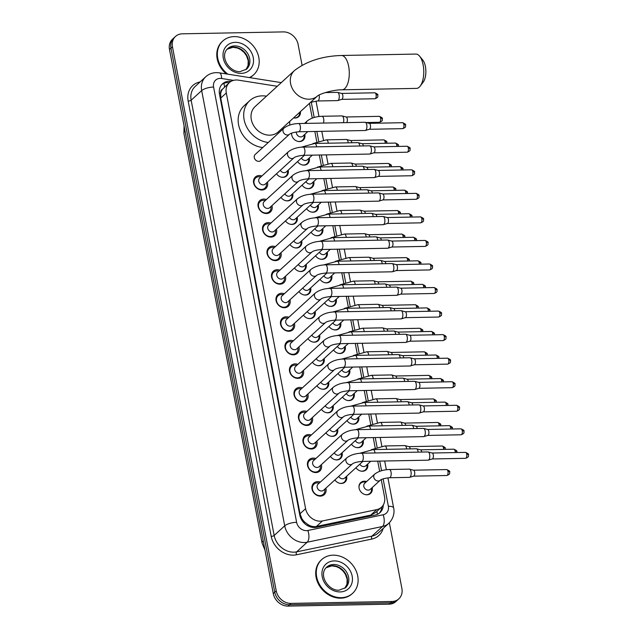 <?xml version="1.0" encoding="UTF-8"?>
<svg xmlns="http://www.w3.org/2000/svg" width="638" height="638" viewBox="0 0 638 638"><rect width="100%" height="100%" fill="white"/><g stroke="black" fill="none" stroke-linecap="round" stroke-linejoin="round"><path stroke-width="0.96" d="M372.169 487.615A7.321 6.125 -132.5 0 1 370.598 493.397A7.321 6.125 -132.5 0 1 366.954 494.793A7.321 6.125 -132.5 0 1 359.816 490.239A7.321 6.125 -132.5 0 1 360.709 482.591A7.321 6.125 -132.5 0 1 364.354 481.196A7.321 6.125 -132.5 0 1 366.611 481.538M367.679 464.065A7.321 6.125 -132.5 0 1 366.1 469.847A7.321 6.125 -132.5 0 1 362.456 471.251A7.321 6.125 -132.5 0 1 355.948 467.726M363.181 440.515A7.321 6.125 -132.5 0 1 361.61 446.297A7.321 6.125 -132.5 0 1 357.966 447.701A7.321 6.125 -132.5 0 1 351.458 444.176M358.692 416.965A7.321 6.125 -132.5 0 1 357.12 422.747A7.321 6.125 -132.5 0 1 353.476 424.15A7.321 6.125 -132.5 0 1 346.968 420.625M354.202 393.423A7.321 6.125 -132.5 0 1 352.631 399.205A7.321 6.125 -132.5 0 1 348.986 400.6A7.321 6.125 -132.5 0 1 342.47 397.075M349.712 369.873A7.321 6.125 -132.5 0 1 348.133 375.654A7.321 6.125 -132.5 0 1 344.488 377.058A7.321 6.125 -132.5 0 1 337.981 373.533M345.214 346.322A7.321 6.125 -132.5 0 1 343.643 352.104A7.321 6.125 -132.5 0 1 339.998 353.508A7.321 6.125 -132.5 0 1 333.491 349.983M340.724 322.772A7.321 6.125 -132.5 0 1 339.153 328.562A7.321 6.125 -132.5 0 1 335.508 329.958A7.321 6.125 -132.5 0 1 329.001 326.433M336.234 299.23A7.321 6.125 -132.5 0 1 334.663 305.012A7.321 6.125 -132.5 0 1 331.01 306.407A7.321 6.125 -132.5 0 1 324.503 302.883M331.744 275.68A7.321 6.125 -132.5 0 1 330.165 281.462A7.321 6.125 -132.5 0 1 326.52 282.865A7.321 6.125 -132.5 0 1 320.013 279.34M327.246 252.13A7.321 6.125 -132.5 0 1 325.675 257.911A7.321 6.125 -132.5 0 1 322.031 259.315A7.321 6.125 -132.5 0 1 315.523 255.79M322.756 228.587A7.321 6.125 -132.5 0 1 321.185 234.369A7.321 6.125 -132.5 0 1 317.541 235.765A7.321 6.125 -132.5 0 1 311.033 232.24M318.266 205.037A7.321 6.125 -132.5 0 1 316.695 210.819A7.321 6.125 -132.5 0 1 313.043 212.223A7.321 6.125 -132.5 0 1 306.535 208.69M313.776 181.487A7.321 6.125 -132.5 0 1 312.197 187.269A7.321 6.125 -132.5 0 1 308.553 188.673A7.321 6.125 -132.5 0 1 302.045 185.148M309.278 157.937A7.321 6.125 -132.5 0 1 307.707 163.719A7.321 6.125 -132.5 0 1 304.063 165.122A7.321 6.125 -132.5 0 1 297.555 161.597M304.789 134.395A7.321 6.125 -132.5 0 1 303.217 140.177A7.321 6.125 -132.5 0 1 299.573 141.572A7.321 6.125 -132.5 0 1 291.59 133.151M300.426 111.618A7.321 6.125 -132.5 0 1 298.728 116.626A7.321 6.125 -132.5 0 1 295.075 118.03A7.321 6.125 -132.5 0 1 293.584 117.886A6.866 5.742 47.5 0 0 294.628 117.942A6.866 5.742 47.5 0 0 298.042 116.626A6.866 5.742 47.5 0 0 299.677 112.304M346.601 476.283A7.321 6.125 -132.5 0 1 345.022 482.065A7.321 6.125 -132.5 0 1 341.378 483.468A7.321 6.125 -132.5 0 1 334.87 479.935M342.104 452.733A7.321 6.125 -132.5 0 1 340.532 458.515A7.321 6.125 -132.5 0 1 336.888 459.918A7.321 6.125 -132.5 0 1 330.38 456.393M337.614 429.183A7.321 6.125 -132.5 0 1 336.043 434.964A7.321 6.125 -132.5 0 1 332.398 436.368A7.321 6.125 -132.5 0 1 325.89 432.843M333.124 405.64A7.321 6.125 -132.5 0 1 331.553 411.422A7.321 6.125 -132.5 0 1 327.9 412.818A7.321 6.125 -132.5 0 1 321.392 409.293M328.634 382.09A7.321 6.125 -132.5 0 1 327.055 387.872A7.321 6.125 -132.5 0 1 323.41 389.276A7.321 6.125 -132.5 0 1 316.903 385.751M324.136 358.54A7.321 6.125 -132.5 0 1 322.565 364.322A7.321 6.125 -132.5 0 1 318.92 365.726A7.321 6.125 -132.5 0 1 312.413 362.201M319.646 334.99A7.321 6.125 -132.5 0 1 318.075 340.772A7.321 6.125 -132.5 0 1 314.43 342.175A7.321 6.125 -132.5 0 1 307.923 338.65M315.156 311.448A7.321 6.125 -132.5 0 1 313.585 317.23A7.321 6.125 -132.5 0 1 309.932 318.625A7.321 6.125 -132.5 0 1 303.425 315.1M310.666 287.897A7.321 6.125 -132.5 0 1 309.087 293.679A7.321 6.125 -132.5 0 1 305.442 295.083A7.321 6.125 -132.5 0 1 298.935 291.558M306.168 264.347A7.321 6.125 -132.5 0 1 304.597 270.129A7.321 6.125 -132.5 0 1 300.953 271.533A7.321 6.125 -132.5 0 1 294.445 268.008M301.678 240.797A7.321 6.125 -132.5 0 1 300.107 246.587A7.321 6.125 -132.5 0 1 296.463 247.983A7.321 6.125 -132.5 0 1 289.947 244.458M297.188 217.255A7.321 6.125 -132.5 0 1 295.617 223.037A7.321 6.125 -132.5 0 1 291.965 224.432A7.321 6.125 -132.5 0 1 285.457 220.907M292.698 193.705A7.321 6.125 -132.5 0 1 291.119 199.487A7.321 6.125 -132.5 0 1 287.475 200.89A7.321 6.125 -132.5 0 1 280.967 197.365M288.201 170.155A7.321 6.125 -132.5 0 1 286.629 175.936A7.321 6.125 -132.5 0 1 282.985 177.34A7.321 6.125 -132.5 0 1 276.477 173.815M325.866 488.182A7.792 6.516 -132.5 0 1 324.264 494.625A7.792 6.516 -132.5 0 1 320.388 496.117A7.792 6.516 -132.5 0 1 312.795 491.268A7.792 6.516 -132.5 0 1 313.744 483.133A7.792 6.516 -132.5 0 1 317.628 481.65A7.792 6.516 -132.5 0 1 320.3 482.113M321.377 464.639A7.792 6.516 -132.5 0 1 319.774 471.075A7.792 6.516 -132.5 0 1 315.89 472.567A7.792 6.516 -132.5 0 1 308.306 467.718A7.792 6.516 -132.5 0 1 309.255 459.591A7.792 6.516 -132.5 0 1 313.13 458.1A7.792 6.516 -132.5 0 1 315.81 458.562M316.879 441.089A7.792 6.516 -132.5 0 1 315.276 447.533A7.792 6.516 -132.5 0 1 311.4 449.016A7.792 6.516 -132.5 0 1 303.816 444.168A7.792 6.516 -132.5 0 1 304.765 436.041A7.792 6.516 -132.5 0 1 308.64 434.55A7.792 6.516 -132.5 0 1 311.32 435.012M312.389 417.539A7.792 6.516 -132.5 0 1 310.786 423.983A7.792 6.516 -132.5 0 1 306.91 425.474A7.792 6.516 -132.5 0 1 299.318 420.625A7.792 6.516 -132.5 0 1 300.267 412.491A7.792 6.516 -132.5 0 1 304.151 411A7.792 6.516 -132.5 0 1 306.83 411.462M307.899 393.989A7.792 6.516 -132.5 0 1 306.296 400.433A7.792 6.516 -132.5 0 1 302.42 401.924A7.792 6.516 -132.5 0 1 294.828 397.075A7.792 6.516 -132.5 0 1 295.777 388.941A7.792 6.516 -132.5 0 1 299.653 387.457A7.792 6.516 -132.5 0 1 302.332 387.92M303.401 370.447A7.792 6.516 -132.5 0 1 301.806 376.883A7.792 6.516 -132.5 0 1 297.922 378.374A7.792 6.516 -132.5 0 1 290.338 373.525A7.792 6.516 -132.5 0 1 291.287 365.399A7.792 6.516 -132.5 0 1 295.163 363.907A7.792 6.516 -132.5 0 1 297.842 364.37M298.911 346.897A7.792 6.516 -132.5 0 1 297.308 353.34A7.792 6.516 -132.5 0 1 293.432 354.824A7.792 6.516 -132.5 0 1 285.84 349.975A7.792 6.516 -132.5 0 1 286.797 341.848A7.792 6.516 -132.5 0 1 290.673 340.357A7.792 6.516 -132.5 0 1 293.352 340.82M294.421 323.346A7.792 6.516 -132.5 0 1 292.818 329.79A7.792 6.516 -132.5 0 1 288.942 331.281A7.792 6.516 -132.5 0 1 281.35 326.433A7.792 6.516 -132.5 0 1 282.299 318.298A7.792 6.516 -132.5 0 1 286.183 316.807A7.792 6.516 -132.5 0 1 288.862 317.269M289.931 299.796A7.792 6.516 -132.5 0 1 288.328 306.24A7.792 6.516 -132.5 0 1 284.444 307.731A7.792 6.516 -132.5 0 1 276.86 302.883A7.792 6.516 -132.5 0 1 277.809 294.748A7.792 6.516 -132.5 0 1 281.685 293.265A7.792 6.516 -132.5 0 1 284.365 293.727M285.433 276.254A7.792 6.516 -132.5 0 1 283.838 282.69A7.792 6.516 -132.5 0 1 279.954 284.181A7.792 6.516 -132.5 0 1 272.37 279.332A7.792 6.516 -132.5 0 1 273.319 271.206A7.792 6.516 -132.5 0 1 277.195 269.714A7.792 6.516 -132.5 0 1 279.875 270.177M280.943 252.704A7.792 6.516 -132.5 0 1 279.34 259.148A7.792 6.516 -132.5 0 1 275.464 260.631A7.792 6.516 -132.5 0 1 267.872 255.782A7.792 6.516 -132.5 0 1 268.829 247.656A7.792 6.516 -132.5 0 1 272.705 246.164A7.792 6.516 -132.5 0 1 275.385 246.627M276.453 229.154A7.792 6.516 -132.5 0 1 274.85 235.597A7.792 6.516 -132.5 0 1 270.975 237.089A7.792 6.516 -132.5 0 1 263.382 232.24A7.792 6.516 -132.5 0 1 264.331 224.105A7.792 6.516 -132.5 0 1 268.215 222.614A7.792 6.516 -132.5 0 1 270.895 223.077M271.963 205.603A7.792 6.516 -132.5 0 1 270.36 212.047A7.792 6.516 -132.5 0 1 266.477 213.539A7.792 6.516 -132.5 0 1 258.892 208.69A7.792 6.516 -132.5 0 1 259.841 200.563A7.792 6.516 -132.5 0 1 263.717 199.072A7.792 6.516 -132.5 0 1 266.397 199.534M267.466 182.061A7.792 6.516 -132.5 0 1 265.863 188.497A7.792 6.516 -132.5 0 1 261.987 189.988A7.792 6.516 -132.5 0 1 254.403 185.14A7.792 6.516 -132.5 0 1 255.352 177.013A7.792 6.516 -132.5 0 1 259.227 175.522A7.792 6.516 -132.5 0 1 261.907 175.984M277.275 86.29L238.357 80.141A13.725 11.484 47.5 0 0 236.18 79.989A13.725 11.484 47.5 0 0 229.345 82.621A13.725 11.484 47.5 0 0 226.299 92.973L305.594 508.669A13.725 11.484 47.5 0 0 322.445 520.951L376.747 509.61A13.725 11.484 47.5 0 0 381.476 507.218A13.725 11.484 47.5 0 0 384.531 496.858L381.237 479.609M305.036 522.394A13.725 11.484 -132.5 0 1 301.742 518.303L301.79 518.527A4.578 3.828 47.5 0 0 305.036 522.394L308.042 524.619C310.77 526.358 313.569 526.964 316.44 526.446L370.742 515.113L375.686 512.521L381.476 507.218M221.833 84.543A13.725 11.484 -132.5 0 1 227.894 82.557A13.725 11.484 -132.5 0 1 229.353 82.613L222.415 89.272A4.578 3.828 47.5 0 0 220.66 93.236A13.725 4.458 169.2 0 0 219.344 93.284M220.66 93.236L220.7 93.459A13.725 11.484 -132.5 0 1 222.415 89.272M220.7 93.459L220.74 98.061L300.035 513.75L301.742 518.303M379.658 471.338L377.712 461.138M375.168 447.788L373.222 437.588M370.678 424.238L368.732 414.046M366.188 400.688L364.242 390.496M361.69 377.146L359.744 366.946M357.2 353.596L355.254 343.396M352.71 330.045L350.764 319.853M348.22 306.503L346.274 296.303M343.722 282.953L341.777 272.753M339.233 259.403L337.287 249.203M334.743 235.853L332.797 225.661M330.245 212.31L328.307 202.11M325.755 188.76L323.809 178.56M321.265 165.21L319.319 155.01M316.775 141.66L314.829 131.468M312.277 118.118L309.462 103.348M389.355 522.769L401.892 588.491A13.725 11.484 -132.5 0 1 398.846 598.851A13.725 11.484 -132.5 0 1 392.011 601.475L290.992 603.396L289.508 604.744A13.725 11.484 -132.5 0 1 274.763 592.231L170.976 48.161A13.725 11.484 -132.5 0 1 174.022 37.801A13.725 11.484 -132.5 0 0 170.976 48.161L274.763 592.231A13.725 11.484 -132.5 0 0 289.508 604.744L390.528 602.83L289.508 604.744L288.033 606.1A13.725 11.484 -132.5 0 1 273.279 593.579L169.493 49.509A13.725 11.484 -132.5 0 1 172.547 39.149L175.506 36.446A13.725 11.484 -132.5 0 1 182.34 33.822L283.36 31.9A13.725 11.484 -132.5 0 1 298.106 44.421L302.077 65.22M398.846 598.851L397.362 600.198A13.725 11.484 -132.5 0 1 390.528 602.83A13.725 11.484 -132.5 0 0 397.362 600.198L395.887 601.554A13.725 11.484 -132.5 0 1 389.052 604.178L288.033 606.1M231.179 81.297A13.725 11.484 47.5 0 0 229.369 81.201A13.725 11.484 47.5 0 0 222.534 83.825A13.725 11.484 47.5 0 0 219.488 94.185L299.756 514.986A13.725 11.484 47.5 0 0 316.608 527.267L375.272 515.025A13.725 11.484 47.5 0 0 380.001 512.633A13.725 11.484 47.5 0 0 383.286 504.985M290.992 603.396A13.725 11.484 -132.5 0 1 276.238 590.876L172.451 46.805A13.725 11.484 -132.5 0 1 175.506 36.446M381.787 506.931A13.725 11.484 -132.5 0 1 379.227 513.271M227.894 74.183A22.88 19.14 -132.5 0 1 222.821 40.984A22.88 19.14 -132.5 0 1 234.21 36.605A22.88 19.14 -132.5 0 1 256.508 50.849A22.88 19.14 -132.5 0 1 253.717 74.734A22.88 19.14 -132.5 0 1 249.37 77.573M226.394 73.944A22.88 19.14 -132.5 0 1 222.263 41.486L222.821 40.984M253.717 74.734L253.158 75.236A22.88 19.14 -132.5 0 1 249.737 77.637M341.242 597.678A22.88 19.14 -132.5 0 1 318.952 583.435A22.88 19.14 -132.5 0 1 321.743 559.55A22.88 19.14 -132.5 0 1 333.132 555.172A22.88 19.14 -132.5 0 1 355.43 569.415A22.88 19.14 -132.5 0 1 352.639 593.3A22.88 19.14 -132.5 0 1 341.242 597.678M352.639 593.3L352.08 593.803A22.88 19.14 -132.5 0 1 340.692 598.181A22.88 19.14 -132.5 0 1 318.394 583.937A22.88 19.14 -132.5 0 1 321.185 560.052L321.743 559.55M419.637 56.216L422.835 60.139A12.585 5.543 88.9 0 1 425.402 66.496A12.585 5.543 88.9 0 1 423.249 82.063L420.203 86.106A17.154 7.56 -91.1 0 0 423.138 64.885A17.154 7.56 -91.1 0 0 419.637 56.216A17.154 7.56 -91.1 0 0 415.888 54.07L341.394 55.49A17.154 7.56 88.9 0 1 348.651 66.296A17.154 7.56 88.9 0 1 342.048 89.798L416.534 88.387A17.154 7.56 -91.1 0 0 420.203 86.106M294.405 70.603L255.12 106.57A17.154 14.355 47.5 0 0 253.023 124.482A17.154 14.355 47.5 0 0 269.746 135.168A17.154 14.355 47.5 0 0 278.288 131.883L317.525 95.971A17.154 14.355 47.5 0 1 309.031 99.201A17.154 14.355 47.5 0 1 290.593 83.554A17.154 14.355 47.5 0 1 294.405 70.603C306.703 61.128 322.365 56.088 341.394 55.49M268.295 142.473A25.169 21.054 -132.5 0 1 245.973 125.534A25.169 21.054 -132.5 0 1 249.713 100.668A25.169 21.054 -132.5 0 1 262.25 95.852A25.169 21.054 -132.5 0 1 266.485 96.171M262.752 147.545A25.169 21.054 -132.5 0 1 240.43 130.607A25.169 21.054 -132.5 0 1 244.171 105.741L249.713 100.668M289.652 121.483A25.169 21.054 -132.5 0 1 289.66 125.096M255.184 154.476A4.115 3.445 47.5 0 0 254.682 158.774A4.115 3.445 47.5 0 0 258.693 161.342A4.115 3.445 47.5 0 0 260.743 160.553L289.5 134.235A4.115 3.445 47.5 0 1 287.451 135.017A4.115 3.445 47.5 0 1 283.073 131.508A4.115 3.445 47.5 0 1 283.942 128.158L255.184 154.476M298.704 131.771A4.115 1.818 88.9 0 0 300.331 126.372A4.115 1.818 88.9 0 0 300.291 126.133A4.115 1.818 88.9 0 0 298.552 123.541L365.032 122.273A4.115 1.818 88.9 0 1 365.255 122.305A4.115 1.818 88.9 0 1 366.77 124.873A4.115 1.818 88.9 0 1 365.837 130.216A4.115 1.818 88.9 0 1 365.414 130.471A4.115 1.818 88.9 0 1 365.191 130.511L298.704 131.771C293.919 132.281 290.848 133.103 289.5 134.235M369.163 123.341A2.975 1.308 88.9 0 1 369.322 123.357A2.975 1.308 88.9 0 1 370.415 125.215A2.975 1.308 88.9 0 1 369.745 129.075A2.975 1.308 88.9 0 1 369.434 129.259A2.975 1.308 88.9 0 1 369.274 129.291M260.854 176.949L260.487 176.862A6.866 5.742 47.5 0 0 259.02 176.718A6.866 5.742 47.5 0 0 255.607 178.034A6.866 5.742 47.5 0 0 254.769 185.195A6.866 5.742 47.5 0 0 261.452 189.47A6.866 5.742 47.5 0 0 264.874 188.154A6.866 5.742 47.5 0 0 266.461 183.401L266.421 183.018M259.674 178.026A4.115 3.445 47.5 0 0 259.172 182.324A4.115 3.445 47.5 0 0 263.183 184.892A4.115 3.445 47.5 0 0 265.233 184.103L293.99 157.777A4.115 3.445 47.5 0 1 291.941 158.567A4.115 3.445 47.5 0 1 287.571 155.05A4.115 3.445 47.5 0 1 288.432 151.7L259.674 178.026M303.202 155.321A4.115 1.818 88.9 0 0 304.828 149.922A4.115 1.818 88.9 0 0 304.781 149.683A4.115 1.818 88.9 0 0 303.042 147.083L369.522 145.823A4.115 1.818 88.9 0 1 369.745 145.847A4.115 1.818 88.9 0 1 371.268 148.415A4.115 1.818 88.9 0 1 370.335 153.766A4.115 1.818 88.9 0 1 369.904 154.021A4.115 1.818 88.9 0 1 369.681 154.053L303.202 155.321C298.409 155.832 295.346 156.653 293.99 157.777M373.653 146.892A2.975 1.308 88.9 0 1 373.812 146.907A2.975 1.308 88.9 0 1 374.913 148.766A2.975 1.308 88.9 0 1 374.235 152.626A2.975 1.308 88.9 0 1 373.924 152.809A2.975 1.308 88.9 0 1 373.764 152.833M265.344 200.492L264.977 200.412A6.866 5.742 47.5 0 0 263.518 200.268A6.866 5.742 47.5 0 0 260.097 201.576A6.866 5.742 47.5 0 0 259.259 208.746A6.866 5.742 47.5 0 0 265.95 213.02A6.866 5.742 47.5 0 0 269.364 211.704A6.866 5.742 47.5 0 0 270.959 206.943L270.911 206.568M264.164 201.576A4.115 3.445 47.5 0 0 263.661 205.875A4.115 3.445 47.5 0 0 267.681 208.435A4.115 3.445 47.5 0 0 269.73 207.653L298.48 181.328A4.115 3.445 47.5 0 1 296.431 182.117A4.115 3.445 47.5 0 1 292.06 178.6A4.115 3.445 47.5 0 1 292.922 175.251L264.164 201.576M307.691 178.871A4.115 1.818 88.9 0 0 309.318 173.472A4.115 1.818 88.9 0 0 309.278 173.225A4.115 1.818 88.9 0 0 307.532 170.633L374.02 169.373A4.115 1.818 88.9 0 1 374.243 169.397A4.115 1.818 88.9 0 1 375.758 171.965A4.115 1.818 88.9 0 1 374.825 177.316A4.115 1.818 88.9 0 1 374.394 177.571A4.115 1.818 88.9 0 1 374.171 177.603L307.691 178.871C302.906 179.374 299.836 180.195 298.48 181.328M378.143 170.434A2.975 1.308 88.9 0 1 378.302 170.458A2.975 1.308 88.9 0 1 379.403 172.308A2.975 1.308 88.9 0 1 378.725 176.176A2.975 1.308 88.9 0 1 378.414 176.359A2.975 1.308 88.9 0 1 378.254 176.383M269.842 224.042L269.467 223.962A6.866 5.742 47.5 0 0 268.008 223.818A6.866 5.742 47.5 0 0 264.587 225.126A6.866 5.742 47.5 0 0 263.749 232.296A6.866 5.742 47.5 0 0 270.44 236.562A6.866 5.742 47.5 0 0 273.854 235.255A6.866 5.742 47.5 0 0 275.449 230.493L275.401 230.119M268.662 225.126A4.115 3.445 47.5 0 0 268.159 229.425A4.115 3.445 47.5 0 0 272.171 231.985A4.115 3.445 47.5 0 0 274.22 231.195L302.978 204.878A4.115 3.445 47.5 0 1 300.929 205.667A4.115 3.445 47.5 0 1 296.55 202.15A4.115 3.445 47.5 0 1 297.412 198.801L268.662 225.126M312.181 202.413A4.115 1.818 88.9 0 0 313.808 197.022A4.115 1.818 88.9 0 0 313.768 196.775A4.115 1.818 88.9 0 0 312.022 194.183L378.509 192.915A4.115 1.818 88.9 0 1 378.733 192.947A4.115 1.818 88.9 0 1 380.248 195.515A4.115 1.818 88.9 0 1 379.315 200.858A4.115 1.818 88.9 0 1 378.884 201.122A4.115 1.818 88.9 0 1 378.661 201.153L312.181 202.413C307.396 202.924 304.326 203.745 302.978 204.878M382.633 193.984A2.975 1.308 88.9 0 1 382.8 194A2.975 1.308 88.9 0 1 383.893 195.858A2.975 1.308 88.9 0 1 383.223 199.718A2.975 1.308 88.9 0 1 382.912 199.909A2.975 1.308 88.9 0 1 382.752 199.933M274.332 247.592L273.965 247.512A6.866 5.742 47.5 0 0 272.498 247.361A6.866 5.742 47.5 0 0 269.076 248.676A6.866 5.742 47.5 0 0 268.239 255.838A6.866 5.742 47.5 0 0 274.93 260.113A6.866 5.742 47.5 0 0 278.351 258.805A6.866 5.742 47.5 0 0 279.938 254.044L279.891 253.669M273.152 248.668A4.115 3.445 47.5 0 0 272.649 252.967A4.115 3.445 47.5 0 0 276.661 255.535A4.115 3.445 47.5 0 0 278.71 254.745L307.468 228.42A4.115 3.445 47.5 0 1 305.419 229.209A4.115 3.445 47.5 0 1 301.048 225.692A4.115 3.445 47.5 0 1 301.91 222.351L273.152 248.668M316.671 225.964A4.115 1.818 88.9 0 0 318.298 220.565A4.115 1.818 88.9 0 0 318.258 220.325A4.115 1.818 88.9 0 0 316.52 217.733L382.999 216.465A4.115 1.818 88.9 0 1 383.223 216.497A4.115 1.818 88.9 0 1 384.738 219.065A4.115 1.818 88.9 0 1 383.805 224.409A4.115 1.818 88.9 0 1 383.382 224.664A4.115 1.818 88.9 0 1 383.159 224.704L316.671 225.964C311.886 226.474 308.816 227.295 307.468 228.42M387.13 217.534A2.975 1.308 88.9 0 1 387.29 217.55A2.975 1.308 88.9 0 1 388.382 219.408A2.975 1.308 88.9 0 1 387.713 223.268A2.975 1.308 88.9 0 1 387.402 223.452A2.975 1.308 88.9 0 1 387.242 223.483M278.822 271.142L278.455 271.054A6.866 5.742 47.5 0 0 276.988 270.911A6.866 5.742 47.5 0 0 273.574 272.227A6.866 5.742 47.5 0 0 272.737 279.388A6.866 5.742 47.5 0 0 279.42 283.663A6.866 5.742 47.5 0 0 282.841 282.347A6.866 5.742 47.5 0 0 284.436 277.586L284.389 277.211M277.642 272.219A4.115 3.445 47.5 0 0 277.139 276.517A4.115 3.445 47.5 0 0 281.151 279.085A4.115 3.445 47.5 0 0 283.208 278.296L311.958 251.97A4.115 3.445 47.5 0 1 309.909 252.76A4.115 3.445 47.5 0 1 305.538 249.243A4.115 3.445 47.5 0 1 306.399 245.893L277.642 272.219M321.169 249.514A4.115 1.818 88.9 0 0 322.796 244.115A4.115 1.818 88.9 0 0 322.748 243.876A4.115 1.818 88.9 0 0 321.01 241.276L387.489 240.016A4.115 1.818 88.9 0 1 387.713 240.04A4.115 1.818 88.9 0 1 389.236 242.607A4.115 1.818 88.9 0 1 388.303 247.959A4.115 1.818 88.9 0 1 387.872 248.214A4.115 1.818 88.9 0 1 387.649 248.246L321.169 249.514C316.376 250.024 313.314 250.838 311.958 251.97M391.62 241.084A2.975 1.308 88.9 0 1 391.78 241.1A2.975 1.308 88.9 0 1 392.88 242.958A2.975 1.308 88.9 0 1 392.203 246.818A2.975 1.308 88.9 0 1 391.891 247.002A2.975 1.308 88.9 0 1 391.732 247.026M283.32 294.684L282.945 294.604A6.866 5.742 47.5 0 0 281.486 294.461A6.866 5.742 47.5 0 0 278.064 295.769A6.866 5.742 47.5 0 0 277.227 302.938A6.866 5.742 47.5 0 0 283.918 307.213A6.866 5.742 47.5 0 0 287.331 305.897A6.866 5.742 47.5 0 0 288.926 301.136L288.878 300.761M282.14 295.769A4.115 3.445 47.5 0 0 281.637 300.067A4.115 3.445 47.5 0 0 285.649 302.627A4.115 3.445 47.5 0 0 287.698 301.846L316.448 275.52A4.115 3.445 47.5 0 1 314.398 276.31A4.115 3.445 47.5 0 1 310.028 272.793A4.115 3.445 47.5 0 1 310.889 269.443L282.14 295.769M325.659 273.064A4.115 1.818 88.9 0 0 327.286 267.665A4.115 1.818 88.9 0 0 327.246 267.418A4.115 1.818 88.9 0 0 325.5 264.826L391.987 263.566A4.115 1.818 88.9 0 1 392.211 263.59A4.115 1.818 88.9 0 1 393.726 266.158A4.115 1.818 88.9 0 1 392.793 271.509A4.115 1.818 88.9 0 1 392.362 271.764A4.115 1.818 88.9 0 1 392.139 271.796L325.659 273.064C320.874 273.566 317.804 274.388 316.448 275.52M396.11 264.626A2.975 1.308 88.9 0 1 396.27 264.65A2.975 1.308 88.9 0 1 397.37 266.501A2.975 1.308 88.9 0 1 396.692 270.368A2.975 1.308 88.9 0 1 396.389 270.552A2.975 1.308 88.9 0 1 396.222 270.576M287.81 318.234L287.435 318.155A6.866 5.742 47.5 0 0 285.976 318.003A6.866 5.742 47.5 0 0 282.554 319.319A6.866 5.742 47.5 0 0 281.717 326.489A6.866 5.742 47.5 0 0 288.408 330.755A6.866 5.742 47.5 0 0 291.821 329.447A6.866 5.742 47.5 0 0 293.416 324.686L293.368 324.311M286.629 319.319A4.115 3.445 47.5 0 0 286.127 323.618A4.115 3.445 47.5 0 0 290.138 326.178A4.115 3.445 47.5 0 0 292.188 325.388L320.946 299.07A4.115 3.445 47.5 0 1 318.896 299.852A4.115 3.445 47.5 0 1 314.518 296.343A4.115 3.445 47.5 0 1 315.379 292.994L286.629 319.319M330.149 296.606A4.115 1.818 88.9 0 0 331.776 291.215A4.115 1.818 88.9 0 0 331.736 290.968A4.115 1.818 88.9 0 0 329.998 288.376L396.477 287.108A4.115 1.818 88.9 0 1 396.7 287.14A4.115 1.818 88.9 0 1 398.216 289.708A4.115 1.818 88.9 0 1 397.283 295.051A4.115 1.818 88.9 0 1 396.852 295.306A4.115 1.818 88.9 0 1 396.637 295.346L330.149 296.606C325.364 297.117 322.294 297.938 320.946 299.07M400.608 288.177A2.975 1.308 88.9 0 1 400.768 288.193A2.975 1.308 88.9 0 1 401.86 290.051A2.975 1.308 88.9 0 1 401.19 293.911A2.975 1.308 88.9 0 1 400.879 294.102A2.975 1.308 88.9 0 1 400.72 294.126M292.3 341.785L291.933 341.705A6.866 5.742 47.5 0 0 290.465 341.553A6.866 5.742 47.5 0 0 287.052 342.869A6.866 5.742 47.5 0 0 286.215 350.031A6.866 5.742 47.5 0 0 292.898 354.305A6.866 5.742 47.5 0 0 296.319 352.989A6.866 5.742 47.5 0 0 297.906 348.236L297.858 347.862M291.119 342.861A4.115 3.445 47.5 0 0 290.617 347.16A4.115 3.445 47.5 0 0 294.628 349.728A4.115 3.445 47.5 0 0 296.678 348.938L325.436 322.613A4.115 3.445 47.5 0 1 323.386 323.402A4.115 3.445 47.5 0 1 319.016 319.885A4.115 3.445 47.5 0 1 319.877 316.544L291.119 342.861M334.639 320.156A4.115 1.818 88.9 0 0 336.266 314.757A4.115 1.818 88.9 0 0 336.226 314.518A4.115 1.818 88.9 0 0 334.487 311.918L400.967 310.658A4.115 1.818 88.9 0 1 401.19 310.682A4.115 1.818 88.9 0 1 402.714 313.25A4.115 1.818 88.9 0 1 401.773 318.601A4.115 1.818 88.9 0 1 401.35 318.856A4.115 1.818 88.9 0 1 401.127 318.896L334.639 320.156C329.854 320.667 326.784 321.488 325.436 322.613M405.098 311.727A2.975 1.308 88.9 0 1 405.258 311.743A2.975 1.308 88.9 0 1 406.35 313.601A2.975 1.308 88.9 0 1 405.68 317.461A2.975 1.308 88.9 0 1 405.369 317.644A2.975 1.308 88.9 0 1 405.21 317.668M296.79 365.335L296.423 365.247A6.866 5.742 47.5 0 0 294.955 365.103A6.866 5.742 47.5 0 0 291.542 366.419A6.866 5.742 47.5 0 0 290.705 373.581A6.866 5.742 47.5 0 0 297.388 377.856A6.866 5.742 47.5 0 0 300.809 376.54A6.866 5.742 47.5 0 0 302.404 371.779L302.356 371.404M295.609 366.411A4.115 3.445 47.5 0 0 295.107 370.71A4.115 3.445 47.5 0 0 299.118 373.278A4.115 3.445 47.5 0 0 301.176 372.488L329.926 346.163A4.115 3.445 47.5 0 1 327.876 346.952A4.115 3.445 47.5 0 1 323.506 343.435A4.115 3.445 47.5 0 1 324.367 340.086L295.609 366.411M339.137 343.707A4.115 1.818 88.9 0 0 340.764 338.307A4.115 1.818 88.9 0 0 340.716 338.068A4.115 1.818 88.9 0 0 338.977 335.468L405.457 334.208A4.115 1.818 88.9 0 1 405.68 334.232A4.115 1.818 88.9 0 1 407.204 336.8A4.115 1.818 88.9 0 1 406.27 342.151A4.115 1.818 88.9 0 1 405.84 342.407A4.115 1.818 88.9 0 1 405.616 342.439L339.137 343.707C334.344 344.217 331.281 345.03 329.926 346.163M409.588 335.269A2.975 1.308 88.9 0 1 409.748 335.293A2.975 1.308 88.9 0 1 410.848 337.143A2.975 1.308 88.9 0 1 410.17 341.011A2.975 1.308 88.9 0 1 409.859 341.194A2.975 1.308 88.9 0 1 409.7 341.218M301.288 388.877L300.913 388.797A6.866 5.742 47.5 0 0 299.453 388.654A6.866 5.742 47.5 0 0 296.032 389.962A6.866 5.742 47.5 0 0 295.195 397.131A6.866 5.742 47.5 0 0 301.886 401.406A6.866 5.742 47.5 0 0 305.299 400.09A6.866 5.742 47.5 0 0 306.894 395.329L306.846 394.954M300.107 389.962A4.115 3.445 47.5 0 0 299.605 394.26A4.115 3.445 47.5 0 0 303.616 396.82A4.115 3.445 47.5 0 0 305.666 396.031L334.424 369.713A4.115 3.445 47.5 0 1 332.366 370.503A4.115 3.445 47.5 0 1 327.996 366.986A4.115 3.445 47.5 0 1 328.857 363.636L300.107 389.962M343.627 367.249A4.115 1.818 88.9 0 0 345.254 361.858A4.115 1.818 88.9 0 0 345.214 361.61A4.115 1.818 88.9 0 0 343.467 359.019L409.955 357.759A4.115 1.818 88.9 0 1 410.178 357.782A4.115 1.818 88.9 0 1 411.693 360.35A4.115 1.818 88.9 0 1 410.76 365.702A4.115 1.818 88.9 0 1 410.33 365.957A4.115 1.818 88.9 0 1 410.106 365.989L343.627 367.249C338.842 367.759 335.771 368.581 334.424 369.713M414.078 358.819A2.975 1.308 88.9 0 1 414.245 358.843A2.975 1.308 88.9 0 1 415.338 360.693A2.975 1.308 88.9 0 1 414.66 364.561A2.975 1.308 88.9 0 1 414.357 364.745A2.975 1.308 88.9 0 1 414.19 364.769M305.777 412.427L305.403 412.347A6.866 5.742 47.5 0 0 303.943 412.196A6.866 5.742 47.5 0 0 300.522 413.512A6.866 5.742 47.5 0 0 299.685 420.681A6.866 5.742 47.5 0 0 306.376 424.948A6.866 5.742 47.5 0 0 309.797 423.64A6.866 5.742 47.5 0 0 311.384 418.879L311.336 418.504M304.597 413.504A4.115 3.445 47.5 0 0 304.095 417.81A4.115 3.445 47.5 0 0 308.106 420.37A4.115 3.445 47.5 0 0 310.156 419.581L338.914 393.263A4.115 3.445 47.5 0 1 336.864 394.045A4.115 3.445 47.5 0 1 332.486 390.536A4.115 3.445 47.5 0 1 333.347 387.186L304.597 413.504M348.117 390.799A4.115 1.818 88.9 0 0 349.744 385.408A4.115 1.818 88.9 0 0 349.704 385.161A4.115 1.818 88.9 0 0 347.965 382.569L414.445 381.301A4.115 1.818 88.9 0 1 414.668 381.333A4.115 1.818 88.9 0 1 416.183 383.901A4.115 1.818 88.9 0 1 415.25 389.244A4.115 1.818 88.9 0 1 414.82 389.499A4.115 1.818 88.9 0 1 414.604 389.539L348.117 390.799C343.332 391.309 340.261 392.131 338.914 393.263M418.576 382.369A2.975 1.308 88.9 0 1 418.735 382.385A2.975 1.308 88.9 0 1 419.828 384.243A2.975 1.308 88.9 0 1 419.158 388.103A2.975 1.308 88.9 0 1 418.847 388.287A2.975 1.308 88.9 0 1 418.688 388.319M310.267 435.977L309.901 435.898A6.866 5.742 47.5 0 0 308.433 435.746A6.866 5.742 47.5 0 0 305.02 437.062A6.866 5.742 47.5 0 0 304.182 444.223A6.866 5.742 47.5 0 0 310.865 448.498A6.866 5.742 47.5 0 0 314.287 447.182A6.866 5.742 47.5 0 0 315.874 442.429L315.826 442.046M309.087 437.054A4.115 3.445 47.5 0 0 308.585 441.352A4.115 3.445 47.5 0 0 312.596 443.92A4.115 3.445 47.5 0 0 314.646 443.131L343.404 416.805A4.115 3.445 47.5 0 1 341.354 417.595A4.115 3.445 47.5 0 1 336.984 414.078A4.115 3.445 47.5 0 1 337.845 410.736L309.087 437.054M352.607 414.349A4.115 1.818 88.9 0 0 354.242 408.95A4.115 1.818 88.9 0 0 354.194 408.711A4.115 1.818 88.9 0 0 352.455 406.111L418.935 404.851A4.115 1.818 88.9 0 1 419.158 404.875A4.115 1.818 88.9 0 1 420.681 407.443A4.115 1.818 88.9 0 1 419.748 412.794A4.115 1.818 88.9 0 1 419.318 413.049A4.115 1.818 88.9 0 1 419.094 413.089L352.607 414.349C347.822 414.86 344.751 415.681 343.404 416.805M423.066 405.92A2.975 1.308 88.9 0 1 423.225 405.935A2.975 1.308 88.9 0 1 424.326 407.794A2.975 1.308 88.9 0 1 423.648 411.654A2.975 1.308 88.9 0 1 423.337 411.837A2.975 1.308 88.9 0 1 423.177 411.861M314.757 459.52L314.39 459.44A6.866 5.742 47.5 0 0 312.923 459.296A6.866 5.742 47.5 0 0 309.51 460.612A6.866 5.742 47.5 0 0 308.672 467.774A6.866 5.742 47.5 0 0 315.355 472.048A6.866 5.742 47.5 0 0 318.777 470.732A6.866 5.742 47.5 0 0 320.372 465.971L320.324 465.596M313.577 460.604A4.115 3.445 47.5 0 0 313.075 464.903A4.115 3.445 47.5 0 0 317.094 467.471A4.115 3.445 47.5 0 0 319.144 466.681L347.893 440.356A4.115 3.445 47.5 0 1 345.844 441.145A4.115 3.445 47.5 0 1 341.474 437.628A4.115 3.445 47.5 0 1 342.335 434.279L313.577 460.604M357.105 437.899A4.115 1.818 88.9 0 0 358.731 432.5A4.115 1.818 88.9 0 0 358.684 432.261A4.115 1.818 88.9 0 0 356.945 429.661L423.425 428.401A4.115 1.818 88.9 0 1 423.648 428.425A4.115 1.818 88.9 0 1 425.171 430.993A4.115 1.818 88.9 0 1 424.238 436.344A4.115 1.818 88.9 0 1 423.807 436.599A4.115 1.818 88.9 0 1 423.584 436.631L357.105 437.899C352.32 438.41 349.249 439.223 347.893 440.356M427.556 429.462A2.975 1.308 88.9 0 1 427.715 429.486A2.975 1.308 88.9 0 1 428.816 431.336A2.975 1.308 88.9 0 1 428.138 435.204A2.975 1.308 88.9 0 1 427.827 435.387A2.975 1.308 88.9 0 1 427.667 435.411M319.255 483.07L318.88 482.99A6.866 5.742 47.5 0 0 317.421 482.846A6.866 5.742 47.5 0 0 314 484.154A6.866 5.742 47.5 0 0 313.162 491.324A6.866 5.742 47.5 0 0 319.853 495.598A6.866 5.742 47.5 0 0 323.267 494.283A6.866 5.742 47.5 0 0 324.862 489.521L324.814 489.147M318.075 484.154A4.115 3.445 47.5 0 0 317.572 488.453A4.115 3.445 47.5 0 0 321.584 491.013A4.115 3.445 47.5 0 0 323.633 490.223L352.391 463.906A4.115 3.445 47.5 0 1 350.334 464.695A4.115 3.445 47.5 0 1 345.963 461.178A4.115 3.445 47.5 0 1 346.825 457.829L318.075 484.154M361.594 461.441A4.115 1.818 88.9 0 0 363.221 456.05A4.115 1.818 88.9 0 0 363.181 455.803A4.115 1.818 88.9 0 0 361.435 453.211L427.923 451.951A4.115 1.818 88.9 0 1 428.146 451.975A4.115 1.818 88.9 0 1 429.661 454.543A4.115 1.818 88.9 0 1 428.728 459.886A4.115 1.818 88.9 0 1 428.297 460.15A4.115 1.818 88.9 0 1 428.074 460.181L361.594 461.441C356.809 461.952 353.739 462.773 352.391 463.906M432.046 453.012A2.975 1.308 88.9 0 1 432.213 453.036A2.975 1.308 88.9 0 1 433.306 454.886A2.975 1.308 88.9 0 1 432.636 458.746A2.975 1.308 88.9 0 1 432.325 458.937A2.975 1.308 88.9 0 1 432.165 458.961M281.246 177.141A6.866 5.742 47.5 0 0 282.53 177.252A6.866 5.742 47.5 0 0 285.952 175.936A6.866 5.742 47.5 0 0 287.547 171.183L287.499 170.801M280.337 170.274A4.115 3.445 47.5 0 0 284.261 172.675A4.115 3.445 47.5 0 0 286.318 171.885L304.438 155.297M316.584 146.828A4.115 1.818 88.9 0 0 316.52 146.301A4.115 1.818 88.9 0 0 316.472 146.054A4.115 1.818 88.9 0 0 314.733 143.462L357.894 142.641A4.115 1.818 88.9 0 1 358.117 142.673A4.115 1.818 88.9 0 1 359.633 145.241A4.115 1.818 88.9 0 1 359.744 146.006M362.017 143.709A2.975 1.308 88.9 0 1 362.177 143.725A2.975 1.308 88.9 0 1 363.277 145.584A2.975 1.308 88.9 0 1 363.333 145.942M285.736 200.691A6.866 5.742 47.5 0 0 287.028 200.803A6.866 5.742 47.5 0 0 290.442 199.487A6.866 5.742 47.5 0 0 292.037 194.726L291.989 194.351M284.835 193.824A4.115 3.445 47.5 0 0 288.759 196.217A4.115 3.445 47.5 0 0 290.808 195.435L308.928 178.847M321.074 170.378A4.115 1.818 88.9 0 0 321.01 169.852A4.115 1.818 88.9 0 0 320.962 169.604A4.115 1.818 88.9 0 0 319.223 167.012L362.384 166.191A4.115 1.818 88.9 0 1 362.607 166.215A4.115 1.818 88.9 0 1 364.123 168.783A4.115 1.818 88.9 0 1 364.234 169.556M366.507 167.26A2.975 1.308 88.9 0 1 366.675 167.276A2.975 1.308 88.9 0 1 367.767 169.134A2.975 1.308 88.9 0 1 367.823 169.485M290.226 224.241A6.866 5.742 47.5 0 0 291.518 224.353A6.866 5.742 47.5 0 0 294.931 223.037A6.866 5.742 47.5 0 0 296.526 218.276L296.479 217.901M289.325 217.375A4.115 3.445 47.5 0 0 293.249 219.767A4.115 3.445 47.5 0 0 295.298 218.978L313.418 202.39M325.571 193.928A4.115 1.818 88.9 0 0 325.5 193.394A4.115 1.818 88.9 0 0 325.46 193.154A4.115 1.818 88.9 0 0 323.713 190.555L366.874 189.741A4.115 1.818 88.9 0 1 367.097 189.765A4.115 1.818 88.9 0 1 368.612 192.333A4.115 1.818 88.9 0 1 368.724 193.107M371.005 190.802A2.975 1.308 88.9 0 1 371.164 190.826A2.975 1.308 88.9 0 1 372.257 192.676A2.975 1.308 88.9 0 1 372.321 193.035M294.716 247.783A6.866 5.742 47.5 0 0 296.008 247.895A6.866 5.742 47.5 0 0 299.429 246.587A6.866 5.742 47.5 0 0 301.016 241.826L300.969 241.451M293.815 240.917A4.115 3.445 47.5 0 0 297.739 243.317A4.115 3.445 47.5 0 0 299.788 242.528L317.915 225.94M330.061 217.47A4.115 1.818 88.9 0 0 329.99 216.944A4.115 1.818 88.9 0 0 329.95 216.705A4.115 1.818 88.9 0 0 328.211 214.105L371.364 213.283A4.115 1.818 88.9 0 1 371.587 213.315A4.115 1.818 88.9 0 1 373.11 215.883A4.115 1.818 88.9 0 1 373.214 216.649M375.495 214.352A2.975 1.308 88.9 0 1 375.654 214.368A2.975 1.308 88.9 0 1 376.755 216.226A2.975 1.308 88.9 0 1 376.811 216.585M299.214 271.333A6.866 5.742 47.5 0 0 300.498 271.445A6.866 5.742 47.5 0 0 303.919 270.129A6.866 5.742 47.5 0 0 305.514 265.376L305.466 264.993M298.313 264.467A4.115 3.445 47.5 0 0 302.229 266.867A4.115 3.445 47.5 0 0 304.286 266.078L322.405 249.49M334.551 241.02A4.115 1.818 88.9 0 0 334.487 240.494A4.115 1.818 88.9 0 0 334.44 240.247A4.115 1.818 88.9 0 0 332.701 237.655L375.862 236.834A4.115 1.818 88.9 0 1 376.085 236.857A4.115 1.818 88.9 0 1 377.6 239.425A4.115 1.818 88.9 0 1 377.712 240.199M379.985 237.902A2.975 1.308 88.9 0 1 380.144 237.918A2.975 1.308 88.9 0 1 381.245 239.776A2.975 1.308 88.9 0 1 381.301 240.135M303.704 294.884A6.866 5.742 47.5 0 0 304.996 294.995A6.866 5.742 47.5 0 0 308.409 293.679A6.866 5.742 47.5 0 0 310.004 288.918L309.956 288.543M302.803 288.017A4.115 3.445 47.5 0 0 306.726 290.41A4.115 3.445 47.5 0 0 308.776 289.628L326.895 273.04M339.041 264.571A4.115 1.818 88.9 0 0 338.977 264.036A4.115 1.818 88.9 0 0 338.938 263.797A4.115 1.818 88.9 0 0 337.191 261.205L380.352 260.384A4.115 1.818 88.9 0 1 380.575 260.408A4.115 1.818 88.9 0 1 382.09 262.976A4.115 1.818 88.9 0 1 382.202 263.749M384.475 261.444A2.975 1.308 88.9 0 1 384.642 261.468A2.975 1.308 88.9 0 1 385.735 263.319A2.975 1.308 88.9 0 1 385.791 263.677M308.194 318.434A6.866 5.742 47.5 0 0 309.486 318.545A6.866 5.742 47.5 0 0 312.899 317.23A6.866 5.742 47.5 0 0 314.494 312.468L314.446 312.094M307.293 311.567A4.115 3.445 47.5 0 0 311.216 313.96A4.115 3.445 47.5 0 0 313.266 313.17L331.385 296.582M343.539 288.113A4.115 1.818 88.9 0 0 343.467 287.586A4.115 1.818 88.9 0 0 343.427 287.347A4.115 1.818 88.9 0 0 341.681 284.747L384.842 283.934A4.115 1.818 88.9 0 1 385.065 283.958A4.115 1.818 88.9 0 1 386.58 286.526A4.115 1.818 88.9 0 1 386.692 287.299M388.973 284.995A2.975 1.308 88.9 0 1 389.132 285.019A2.975 1.308 88.9 0 1 390.225 286.869A2.975 1.308 88.9 0 1 390.289 287.228M312.684 341.976A6.866 5.742 47.5 0 0 313.976 342.088A6.866 5.742 47.5 0 0 317.397 340.78A6.866 5.742 47.5 0 0 318.984 336.019L318.936 335.644M311.783 335.109A4.115 3.445 47.5 0 0 315.706 337.51A4.115 3.445 47.5 0 0 317.756 336.72L335.883 320.132M348.029 311.663A4.115 1.818 88.9 0 0 347.957 311.137A4.115 1.818 88.9 0 0 347.917 310.889A4.115 1.818 88.9 0 0 346.179 308.298L389.332 307.476A4.115 1.818 88.9 0 1 389.555 307.508A4.115 1.818 88.9 0 1 391.078 310.076A4.115 1.818 88.9 0 1 391.19 310.842M393.463 308.545A2.975 1.308 88.9 0 1 393.622 308.561A2.975 1.308 88.9 0 1 394.723 310.419A2.975 1.308 88.9 0 1 394.778 310.778M317.182 365.526A6.866 5.742 47.5 0 0 318.466 365.638A6.866 5.742 47.5 0 0 321.887 364.322A6.866 5.742 47.5 0 0 323.482 359.569L323.434 359.186M316.281 358.66A4.115 3.445 47.5 0 0 320.204 361.06A4.115 3.445 47.5 0 0 322.254 360.271L340.373 343.683M352.519 335.213A4.115 1.818 88.9 0 0 352.455 334.687A4.115 1.818 88.9 0 0 352.407 334.44A4.115 1.818 88.9 0 0 350.669 331.848L393.829 331.026A4.115 1.818 88.9 0 1 394.053 331.05A4.115 1.818 88.9 0 1 395.568 333.618A4.115 1.818 88.9 0 1 395.68 334.392M397.952 332.095A2.975 1.308 88.9 0 1 398.112 332.111A2.975 1.308 88.9 0 1 399.213 333.969A2.975 1.308 88.9 0 1 399.268 334.328M321.672 389.076A6.866 5.742 47.5 0 0 322.964 389.188A6.866 5.742 47.5 0 0 326.377 387.872A6.866 5.742 47.5 0 0 327.972 383.111L327.924 382.736M320.77 382.21A4.115 3.445 47.5 0 0 324.694 384.602A4.115 3.445 47.5 0 0 326.744 383.821L344.863 367.233M357.009 358.763A4.115 1.818 88.9 0 0 356.945 358.229A4.115 1.818 88.9 0 0 356.905 357.99A4.115 1.818 88.9 0 0 355.159 355.398L398.319 354.576A4.115 1.818 88.9 0 1 398.543 354.6A4.115 1.818 88.9 0 1 400.058 357.168A4.115 1.818 88.9 0 1 400.17 357.942M402.45 355.637A2.975 1.308 88.9 0 1 402.61 355.661A2.975 1.308 88.9 0 1 403.702 357.511A2.975 1.308 88.9 0 1 403.758 357.87M326.162 412.619A6.866 5.742 47.5 0 0 327.454 412.73A6.866 5.742 47.5 0 0 330.875 411.422A6.866 5.742 47.5 0 0 332.462 406.661L332.414 406.286M325.26 405.76A4.115 3.445 47.5 0 0 329.184 408.153A4.115 3.445 47.5 0 0 331.234 407.363L349.353 390.775M361.507 382.306A4.115 1.818 88.9 0 0 361.435 381.779A4.115 1.818 88.9 0 0 361.395 381.54A4.115 1.818 88.9 0 0 359.649 378.94L402.809 378.127A4.115 1.818 88.9 0 1 403.033 378.151A4.115 1.818 88.9 0 1 404.556 380.719A4.115 1.818 88.9 0 1 404.659 381.492M406.94 379.187A2.975 1.308 88.9 0 1 407.1 379.211A2.975 1.308 88.9 0 1 408.192 381.061A2.975 1.308 88.9 0 1 408.256 381.42M330.659 436.169A6.866 5.742 47.5 0 0 331.943 436.28A6.866 5.742 47.5 0 0 335.365 434.972A6.866 5.742 47.5 0 0 336.952 430.211L336.904 429.837M329.75 429.302A4.115 3.445 47.5 0 0 333.674 431.703A4.115 3.445 47.5 0 0 335.724 430.913L353.851 414.325M365.997 405.856A4.115 1.818 88.9 0 0 365.925 405.329A4.115 1.818 88.9 0 0 365.885 405.082A4.115 1.818 88.9 0 0 364.146 402.49L407.299 401.669A4.115 1.818 88.9 0 1 407.522 401.701A4.115 1.818 88.9 0 1 409.046 404.269A4.115 1.818 88.9 0 1 409.157 405.034M411.43 402.738A2.975 1.308 88.9 0 1 411.59 402.753A2.975 1.308 88.9 0 1 412.69 404.612A2.975 1.308 88.9 0 1 412.746 404.971M335.149 459.719A6.866 5.742 47.5 0 0 336.441 459.831A6.866 5.742 47.5 0 0 339.855 458.515A6.866 5.742 47.5 0 0 341.45 453.754L341.402 453.379M334.248 452.852A4.115 3.445 47.5 0 0 338.172 455.253A4.115 3.445 47.5 0 0 340.221 454.463L358.341 437.875M370.487 429.406A4.115 1.818 88.9 0 0 370.423 428.88A4.115 1.818 88.9 0 0 370.375 428.632A4.115 1.818 88.9 0 0 368.636 426.04L411.797 425.219A4.115 1.818 88.9 0 1 412.02 425.243A4.115 1.818 88.9 0 1 413.536 427.811A4.115 1.818 88.9 0 1 413.647 428.584M415.92 426.288A2.975 1.308 88.9 0 1 416.088 426.304A2.975 1.308 88.9 0 1 417.18 428.162A2.975 1.308 88.9 0 1 417.236 428.521M339.639 483.269A6.866 5.742 47.5 0 0 340.931 483.381A6.866 5.742 47.5 0 0 344.345 482.065A6.866 5.742 47.5 0 0 345.94 477.304L345.892 476.929M338.738 476.403A4.115 3.445 47.5 0 0 342.662 478.795A4.115 3.445 47.5 0 0 344.711 478.014L362.831 461.418M374.977 452.956A4.115 1.818 88.9 0 0 374.913 452.422A4.115 1.818 88.9 0 0 374.873 452.183A4.115 1.818 88.9 0 0 373.126 449.591L416.287 448.769A4.115 1.818 88.9 0 1 416.51 448.793A4.115 1.818 88.9 0 1 418.026 451.361A4.115 1.818 88.9 0 1 418.137 452.135M420.418 449.83A2.975 1.308 88.9 0 1 420.578 449.854A2.975 1.308 88.9 0 1 421.67 451.704A2.975 1.308 88.9 0 1 421.726 452.063M325.284 92.59L337.398 92.366A4.115 1.818 88.9 0 1 337.622 92.39A4.115 1.818 88.9 0 1 339.137 94.958A4.115 1.818 88.9 0 1 338.204 100.31A4.115 1.818 88.9 0 1 337.773 100.565A4.115 1.818 88.9 0 1 337.55 100.597L317.596 100.979L310.602 102.311M341.521 93.427A2.975 1.308 88.9 0 1 341.681 93.451A2.975 1.308 88.9 0 1 342.781 95.301A2.975 1.308 88.9 0 1 342.104 99.169A2.975 1.308 88.9 0 1 341.801 99.353A2.975 1.308 88.9 0 1 341.633 99.376M291.686 133.111A6.866 5.742 47.5 0 0 291.654 134.634M297.826 141.373A6.866 5.742 47.5 0 0 299.118 141.484A6.866 5.742 47.5 0 0 302.54 140.177A6.866 5.742 47.5 0 0 304.127 135.416L304.079 135.041M296.383 131.962A4.115 3.445 47.5 0 0 300.849 136.907A4.115 3.445 47.5 0 0 302.898 136.117L307.843 131.595M323.434 123.062A4.115 1.818 88.9 0 0 323.713 119.131A4.115 1.818 88.9 0 0 323.673 118.883A4.115 1.818 88.9 0 0 321.927 116.291L341.888 115.909A4.115 1.818 88.9 0 1 342.112 115.941A4.115 1.818 88.9 0 1 343.627 118.508A4.115 1.818 88.9 0 1 343.396 122.687M346.019 116.977A2.975 1.308 88.9 0 1 346.179 116.993A2.975 1.308 88.9 0 1 347.271 118.851A2.975 1.308 88.9 0 1 346.689 122.624M302.324 164.923A6.866 5.742 47.5 0 0 303.608 165.035A6.866 5.742 47.5 0 0 307.03 163.719A6.866 5.742 47.5 0 0 308.625 158.966L308.577 158.591M301.415 158.057A4.115 3.445 47.5 0 0 305.339 160.457A4.115 3.445 47.5 0 0 307.396 159.667L312.333 155.146M328.275 143.207A4.115 1.818 88.9 0 0 328.203 142.673A4.115 1.818 88.9 0 0 328.163 142.433A4.115 1.818 88.9 0 0 326.425 139.842L346.378 139.459A4.115 1.818 88.9 0 1 346.601 139.483A4.115 1.818 88.9 0 1 348.125 142.051A4.115 1.818 88.9 0 1 348.228 142.824M350.509 140.527A2.975 1.308 88.9 0 1 350.669 140.543A2.975 1.308 88.9 0 1 351.761 142.402A2.975 1.308 88.9 0 1 351.825 142.76M306.814 188.473A6.866 5.742 47.5 0 0 308.106 188.585A6.866 5.742 47.5 0 0 311.519 187.269A6.866 5.742 47.5 0 0 313.114 182.508L313.067 182.133M305.913 181.607A4.115 3.445 47.5 0 0 309.837 184.007A4.115 3.445 47.5 0 0 311.886 183.218L316.823 178.696M332.765 166.749A4.115 1.818 88.9 0 0 332.701 166.223A4.115 1.818 88.9 0 0 332.653 165.984A4.115 1.818 88.9 0 0 330.915 163.384L350.868 163.009A4.115 1.818 88.9 0 1 351.091 163.033A4.115 1.818 88.9 0 1 352.615 165.601A4.115 1.818 88.9 0 1 352.726 166.374M354.999 164.07A2.975 1.308 88.9 0 1 355.159 164.094A2.975 1.308 88.9 0 1 356.259 165.944A2.975 1.308 88.9 0 1 356.315 166.303M311.304 212.023A6.866 5.742 47.5 0 0 312.596 212.135A6.866 5.742 47.5 0 0 316.009 210.819A6.866 5.742 47.5 0 0 317.604 206.058L317.557 205.683M310.403 205.157A4.115 3.445 47.5 0 0 314.327 207.549A4.115 3.445 47.5 0 0 316.376 206.76L321.313 202.246M337.255 190.299A4.115 1.818 88.9 0 0 337.191 189.773A4.115 1.818 88.9 0 0 337.151 189.526A4.115 1.818 88.9 0 0 335.405 186.934L355.366 186.559A4.115 1.818 88.9 0 1 355.589 186.583A4.115 1.818 88.9 0 1 357.105 189.151A4.115 1.818 88.9 0 1 357.216 189.925M359.489 187.62A2.975 1.308 88.9 0 1 359.657 187.644A2.975 1.308 88.9 0 1 360.749 189.494A2.975 1.308 88.9 0 1 360.805 189.853M315.794 235.566A6.866 5.742 47.5 0 0 317.086 235.677A6.866 5.742 47.5 0 0 320.507 234.369A6.866 5.742 47.5 0 0 322.094 229.608L322.046 229.233M314.893 228.699A4.115 3.445 47.5 0 0 318.817 231.1A4.115 3.445 47.5 0 0 320.866 230.31L325.811 225.788M341.753 213.85A4.115 1.818 88.9 0 0 341.681 213.323A4.115 1.818 88.9 0 0 341.641 213.076A4.115 1.818 88.9 0 0 339.902 210.484L359.856 210.101A4.115 1.818 88.9 0 1 360.079 210.133A4.115 1.818 88.9 0 1 361.594 212.701A4.115 1.818 88.9 0 1 361.706 213.467M363.987 211.17A2.975 1.308 88.9 0 1 364.146 211.186A2.975 1.308 88.9 0 1 365.239 213.044A2.975 1.308 88.9 0 1 365.295 213.403M320.292 259.116A6.866 5.742 47.5 0 0 321.576 259.227A6.866 5.742 47.5 0 0 324.997 257.911A6.866 5.742 47.5 0 0 326.592 253.158L326.544 252.776M319.391 252.249A4.115 3.445 47.5 0 0 323.306 254.65A4.115 3.445 47.5 0 0 325.364 253.86L330.301 249.338M346.243 237.4A4.115 1.818 88.9 0 0 346.171 236.865A4.115 1.818 88.9 0 0 346.131 236.626A4.115 1.818 88.9 0 0 344.392 234.034L364.346 233.652A4.115 1.818 88.9 0 1 364.569 233.675A4.115 1.818 88.9 0 1 366.092 236.243A4.115 1.818 88.9 0 1 366.196 237.017M368.477 234.72A2.975 1.308 88.9 0 1 368.636 234.736A2.975 1.308 88.9 0 1 369.737 236.594A2.975 1.308 88.9 0 1 369.793 236.953M324.782 282.666A6.866 5.742 47.5 0 0 326.074 282.778A6.866 5.742 47.5 0 0 329.487 281.462A6.866 5.742 47.5 0 0 331.082 276.701L331.034 276.326M323.881 275.799A4.115 3.445 47.5 0 0 327.804 278.2A4.115 3.445 47.5 0 0 329.854 277.41L334.791 272.889M350.733 260.942A4.115 1.818 88.9 0 0 350.669 260.416A4.115 1.818 88.9 0 0 350.621 260.176A4.115 1.818 88.9 0 0 348.882 257.577L368.836 257.202A4.115 1.818 88.9 0 1 369.059 257.226A4.115 1.818 88.9 0 1 370.582 259.794A4.115 1.818 88.9 0 1 370.694 260.567M372.967 258.262A2.975 1.308 88.9 0 1 373.126 258.286A2.975 1.308 88.9 0 1 374.227 260.137A2.975 1.308 88.9 0 1 374.283 260.495M329.272 306.216A6.866 5.742 47.5 0 0 330.564 306.328A6.866 5.742 47.5 0 0 333.985 305.012A6.866 5.742 47.5 0 0 335.572 300.251L335.524 299.876M328.371 299.35A4.115 3.445 47.5 0 0 332.294 301.742A4.115 3.445 47.5 0 0 334.344 300.953L339.288 296.431M355.222 284.492A4.115 1.818 88.9 0 0 355.159 283.966A4.115 1.818 88.9 0 0 355.119 283.719A4.115 1.818 88.9 0 0 353.372 281.127L373.334 280.752A4.115 1.818 88.9 0 1 373.557 280.776A4.115 1.818 88.9 0 1 375.072 283.344A4.115 1.818 88.9 0 1 375.184 284.117M377.457 281.813A2.975 1.308 88.9 0 1 377.624 281.837A2.975 1.308 88.9 0 1 378.717 283.687A2.975 1.308 88.9 0 1 378.773 284.046M333.77 329.758A6.866 5.742 47.5 0 0 335.054 329.87A6.866 5.742 47.5 0 0 338.475 328.562A6.866 5.742 47.5 0 0 340.062 323.801L340.014 323.426M332.861 322.892A4.115 3.445 47.5 0 0 336.784 325.292A4.115 3.445 47.5 0 0 338.834 324.503L343.778 319.981M359.72 308.042A4.115 1.818 88.9 0 0 359.649 307.516A4.115 1.818 88.9 0 0 359.609 307.269A4.115 1.818 88.9 0 0 357.87 304.677L377.824 304.294A4.115 1.818 88.9 0 1 378.047 304.326A4.115 1.818 88.9 0 1 379.562 306.894A4.115 1.818 88.9 0 1 379.674 307.66M381.955 305.363A2.975 1.308 88.9 0 1 382.114 305.379A2.975 1.308 88.9 0 1 383.207 307.237A2.975 1.308 88.9 0 1 383.271 307.596M338.26 353.308A6.866 5.742 47.5 0 0 339.544 353.42A6.866 5.742 47.5 0 0 342.965 352.104A6.866 5.742 47.5 0 0 344.56 347.351L344.512 346.968M337.358 346.442A4.115 3.445 47.5 0 0 341.282 348.842A4.115 3.445 47.5 0 0 343.332 348.053L348.268 343.531M364.21 331.593A4.115 1.818 88.9 0 0 364.146 331.058A4.115 1.818 88.9 0 0 364.099 330.819A4.115 1.818 88.9 0 0 362.36 328.227L382.314 327.844A4.115 1.818 88.9 0 1 382.537 327.868A4.115 1.818 88.9 0 1 384.06 330.436A4.115 1.818 88.9 0 1 384.164 331.21M386.445 328.913A2.975 1.308 88.9 0 1 386.604 328.929A2.975 1.308 88.9 0 1 387.705 330.787A2.975 1.308 88.9 0 1 387.76 331.146M342.75 376.859A6.866 5.742 47.5 0 0 344.041 376.97A6.866 5.742 47.5 0 0 347.455 375.654A6.866 5.742 47.5 0 0 349.05 370.893L349.002 370.519M341.848 369.992A4.115 3.445 47.5 0 0 345.772 372.385A4.115 3.445 47.5 0 0 347.822 371.603L352.758 367.081M368.7 355.135A4.115 1.818 88.9 0 0 368.636 354.608A4.115 1.818 88.9 0 0 368.589 354.369A4.115 1.818 88.9 0 0 366.85 351.769L386.811 351.394A4.115 1.818 88.9 0 1 387.035 351.418A4.115 1.818 88.9 0 1 388.55 353.986A4.115 1.818 88.9 0 1 388.662 354.76M390.934 352.455A2.975 1.308 88.9 0 1 391.094 352.479A2.975 1.308 88.9 0 1 392.195 354.329A2.975 1.308 88.9 0 1 392.25 354.688M347.239 400.409A6.866 5.742 47.5 0 0 348.531 400.52A6.866 5.742 47.5 0 0 351.953 399.205A6.866 5.742 47.5 0 0 353.54 394.444L353.492 394.069M346.338 393.542A4.115 3.445 47.5 0 0 350.262 395.935A4.115 3.445 47.5 0 0 352.312 395.145L357.256 390.623M373.198 378.685A4.115 1.818 88.9 0 0 373.126 378.159A4.115 1.818 88.9 0 0 373.086 377.911A4.115 1.818 88.9 0 0 371.34 375.319L391.301 374.937A4.115 1.818 88.9 0 1 391.525 374.969A4.115 1.818 88.9 0 1 393.04 377.536A4.115 1.818 88.9 0 1 393.152 378.31M395.424 376.005A2.975 1.308 88.9 0 1 395.592 376.029A2.975 1.308 88.9 0 1 396.684 377.879A2.975 1.308 88.9 0 1 396.74 378.238M351.737 423.951A6.866 5.742 47.5 0 0 353.021 424.063A6.866 5.742 47.5 0 0 356.443 422.755A6.866 5.742 47.5 0 0 358.038 417.994L357.99 417.619M350.828 417.085A4.115 3.445 47.5 0 0 354.752 419.485A4.115 3.445 47.5 0 0 356.801 418.695L361.746 414.174M377.688 402.235A4.115 1.818 88.9 0 0 377.616 401.709A4.115 1.818 88.9 0 0 377.576 401.462A4.115 1.818 88.9 0 0 375.838 398.87L395.791 398.487A4.115 1.818 88.9 0 1 396.015 398.519A4.115 1.818 88.9 0 1 397.53 401.087A4.115 1.818 88.9 0 1 397.641 401.852M399.922 399.555A2.975 1.308 88.9 0 1 400.082 399.571A2.975 1.308 88.9 0 1 401.174 401.43A2.975 1.308 88.9 0 1 401.238 401.788M356.227 447.501A6.866 5.742 47.5 0 0 357.519 447.613A6.866 5.742 47.5 0 0 360.933 446.297A6.866 5.742 47.5 0 0 362.528 441.544L362.48 441.161M355.326 440.635A4.115 3.445 47.5 0 0 359.25 443.035A4.115 3.445 47.5 0 0 361.299 442.246L366.236 437.724M382.178 425.785A4.115 1.818 88.9 0 0 382.114 425.251A4.115 1.818 88.9 0 0 382.066 425.012A4.115 1.818 88.9 0 0 380.328 422.412L400.281 422.037A4.115 1.818 88.9 0 1 400.505 422.061A4.115 1.818 88.9 0 1 402.028 424.629A4.115 1.818 88.9 0 1 402.131 425.402M404.412 423.106A2.975 1.308 88.9 0 1 404.572 423.122A2.975 1.308 88.9 0 1 405.672 424.98A2.975 1.308 88.9 0 1 405.728 425.331M360.717 471.051A6.866 5.742 47.5 0 0 362.009 471.163A6.866 5.742 47.5 0 0 365.422 469.847A6.866 5.742 47.5 0 0 367.017 465.086L366.97 464.711M359.816 464.185A4.115 3.445 47.5 0 0 363.74 466.577A4.115 3.445 47.5 0 0 365.789 465.796L370.726 461.274M386.668 449.327A4.115 1.818 88.9 0 0 386.604 448.801A4.115 1.818 88.9 0 0 386.564 448.562A4.115 1.818 88.9 0 0 384.818 445.962L404.779 445.587A4.115 1.818 88.9 0 1 405.002 445.611A4.115 1.818 88.9 0 1 406.518 448.179A4.115 1.818 88.9 0 1 406.629 448.953M408.902 446.648A2.975 1.308 88.9 0 1 409.062 446.672A2.975 1.308 88.9 0 1 410.162 448.522A2.975 1.308 88.9 0 1 410.218 448.881M365.901 482.184L365.534 482.105A6.866 5.742 47.5 0 0 364.067 481.961A6.866 5.742 47.5 0 0 360.645 483.269A6.866 5.742 47.5 0 0 359.034 487.855M365.207 494.594A6.866 5.742 47.5 0 0 366.499 494.705A6.866 5.742 47.5 0 0 369.92 493.397A6.866 5.742 47.5 0 0 371.507 488.636L371.46 488.261M364.721 483.269A4.115 3.445 47.5 0 0 364.218 487.568A4.115 3.445 47.5 0 0 368.23 490.128A4.115 3.445 47.5 0 0 370.279 489.338L380.264 480.207A4.115 3.445 47.5 0 1 378.206 480.996A4.115 3.445 47.5 0 1 373.836 477.479A4.115 3.445 47.5 0 1 374.697 474.13L364.721 483.269M389.467 477.742A4.115 1.818 88.9 0 0 391.094 472.351A4.115 1.818 88.9 0 0 391.054 472.104A4.115 1.818 88.9 0 0 389.308 469.512L409.269 469.129A4.115 1.818 88.9 0 1 409.492 469.161A4.115 1.818 88.9 0 1 411.008 471.729A4.115 1.818 88.9 0 1 410.075 477.072A4.115 1.818 88.9 0 1 409.644 477.328A4.115 1.818 88.9 0 1 409.421 477.368L389.467 477.742C384.682 478.253 381.612 479.074 380.264 480.207M413.4 470.198A2.975 1.308 88.9 0 1 413.56 470.214A2.975 1.308 88.9 0 1 414.652 472.072A2.975 1.308 88.9 0 1 413.982 475.932A2.975 1.308 88.9 0 1 413.671 476.123A2.975 1.308 88.9 0 1 413.512 476.147M308.401 526.103A13.725 6.731 -101.8 0 0 308.042 524.619M224.568 86.991A13.725 5.184 -81 0 0 223.826 83.403M377.401 514.332A13.725 6.731 -101.8 0 0 376.891 511.421M301.79 518.527A13.725 4.458 169.2 0 0 300.937 518.558M220.74 98.061L226.299 92.973M370.742 515.113L376.747 509.61M316.44 526.446L322.445 520.951M300.035 513.75L305.594 508.669M265.001 550.163L262.09 543.177A16.014 5.2 -10.8 0 1 263.191 540.689M185.028 130.942A16.014 5.2 169.2 0 0 183.927 133.422L184.071 125.917M273.279 593.579L276.238 590.876M169.493 49.509L172.451 46.805M389.052 604.178L392.011 601.475M233.5 80.364L221.633 78.49A9.147 7.656 47.5 0 0 220.182 78.386A9.147 7.656 47.5 0 0 213.586 87.047L296.614 522.299A9.147 7.656 47.5 0 0 306.455 530.649A9.147 7.656 47.5 0 0 307.851 530.489L383.159 514.77A9.147 7.656 47.5 0 0 388.351 506.269L383.119 478.851M383.159 514.77A9.147 4.49 -101.8 0 1 382.489 526.494L307.181 542.22A18.303 15.312 -132.5 0 1 304.382 542.531A18.303 15.312 -132.5 0 1 284.707 525.84L201.68 90.58A18.303 15.312 -132.5 0 1 205.747 76.767L195.212 86.417A18.303 15.312 47.5 0 0 191.145 100.222L274.173 535.481A18.303 15.312 47.5 0 0 293.847 552.173A18.303 15.312 47.5 0 0 296.646 551.862L371.954 536.135A18.303 15.312 47.5 0 0 378.262 532.945L388.797 523.304A18.303 15.312 -132.5 0 1 382.489 526.494L371.954 536.135A2.289 1.124 78.2 0 0 371.787 539.07L296.479 554.789A20.591 17.226 -132.5 0 1 271.198 536.367L188.17 101.107A2.289 0.742 169.2 0 0 191.145 100.222L201.68 90.58A9.147 2.975 -10.8 0 1 213.586 87.047M296.479 554.789A2.289 1.124 78.2 0 1 296.646 551.862L307.181 542.22A9.147 4.49 -101.8 0 0 307.851 530.489M188.17 101.107A20.591 17.226 -132.5 0 1 200.109 81.927M383.159 528.463A20.591 17.226 -132.5 0 1 371.787 539.07M296.614 522.299A9.147 2.975 -10.8 0 0 284.707 525.84L274.173 535.481A2.289 0.742 169.2 0 1 271.198 536.367M381.564 470.716L379.73 461.099M377.074 447.166L375.24 437.548M372.584 423.616L370.75 414.006M368.094 400.066L366.26 390.456M363.596 376.524L361.762 366.906M359.106 352.974L357.272 343.364M354.616 329.423L352.782 319.813M350.118 305.873L348.292 296.263M345.629 282.331L343.794 272.713M341.139 258.781L339.304 249.171M336.649 235.231L334.814 225.621M332.151 211.68L330.317 202.071M327.661 188.138L325.827 178.52M323.171 164.588L321.337 154.978M318.681 141.038L316.847 131.428M314.183 117.488L311.248 102.08M388.351 506.269A9.147 2.975 -10.8 0 1 393.638 507.936L387.904 477.846M221.633 78.49A9.147 3.453 -81 0 0 219.36 72.836L281.286 82.621M227.742 48.584A13.948 11.667 -132.5 0 1 234.688 45.912A13.948 11.667 -132.5 0 1 248.278 54.597A13.948 11.667 -132.5 0 1 246.571 69.159L240.063 71.631C229.481 72.397 219.145 56.28 227.742 48.584M241.228 73.362A16.692 13.964 -132.5 0 1 223.284 58.138A16.692 13.964 -132.5 0 1 235.31 42.347A16.692 13.964 -132.5 0 1 253.246 57.572A16.692 13.964 -132.5 0 1 241.228 73.362M233.396 47.1A13.948 11.667 -132.5 0 1 246.731 55.315A13.948 11.667 -132.5 0 1 245.917 69.702L248.038 65.626L248.206 60.618L246.507 55.777L244.067 52.396L240.614 49.541L237.503 48.041L232.958 47.292L227.12 49.206A13.948 11.667 -132.5 0 1 233.396 47.1M326.664 567.15A13.948 11.667 -132.5 0 1 333.61 564.478A13.948 11.667 -132.5 0 1 347.2 573.163A13.948 11.667 -132.5 0 1 345.493 587.726L338.985 590.198C328.403 590.963 318.067 574.846 326.664 567.15M340.15 591.928A16.692 13.964 -132.5 0 1 322.206 576.704A16.692 13.964 -132.5 0 1 334.232 560.914A16.692 13.964 -132.5 0 1 352.168 576.138A16.692 13.964 -132.5 0 1 340.15 591.928M332.318 565.667A13.948 11.667 -132.5 0 1 345.652 573.881A13.948 11.667 -132.5 0 1 344.839 588.276L346.96 584.193L347.128 579.184L345.429 574.344L342.989 570.962L339.536 568.107L336.425 566.616L331.88 565.858L326.042 567.772A13.948 11.667 -132.5 0 1 332.318 565.667M402.698 128.653C407.092 126.914 405.09 126.109 405.561 125.12C406.127 124.609 405.138 123.804 402.586 122.703A2.975 1.308 88.9 0 1 403.846 124.577A2.975 1.308 88.9 0 1 402.698 128.653L369.354 129.283M405.561 125.12A2.975 0.965 169.2 0 0 403.846 124.577M407.188 152.203C411.582 150.464 409.58 149.659 410.059 148.67C410.625 148.16 409.628 147.354 407.076 146.254A2.975 1.308 88.9 0 1 408.336 148.128A2.975 1.308 88.9 0 1 407.188 152.203L373.844 152.833M410.059 148.67A2.975 0.965 169.2 0 0 408.336 148.128M411.685 175.745C416.072 174.014 414.07 173.209 414.548 172.22C415.115 171.71 414.118 170.904 411.574 169.804A2.975 1.308 88.9 0 1 412.826 171.678A2.975 1.308 88.9 0 1 411.685 175.745L378.334 176.383M414.548 172.22A2.975 0.965 169.2 0 0 412.826 171.678M416.175 199.295C420.562 197.557 418.568 196.751 419.038 195.762C419.605 195.252 418.616 194.446 416.064 193.346A2.975 1.308 88.9 0 1 417.324 195.22A2.975 1.308 88.9 0 1 416.175 199.295L382.832 199.933M419.038 195.762A2.975 0.965 169.2 0 0 417.324 195.22M420.665 222.845C425.06 221.107 423.058 220.301 423.528 219.312C424.095 218.802 423.106 217.997 420.554 216.896A2.975 1.308 88.9 0 1 421.814 218.77A2.975 1.308 88.9 0 1 420.665 222.845L387.322 223.475M423.528 219.312A2.975 0.965 169.2 0 0 421.814 218.77M425.163 246.396C429.549 244.657 427.548 243.852 428.026 242.863C428.592 242.352 427.596 241.547 425.044 240.446A2.975 1.308 88.9 0 1 426.304 242.32A2.975 1.308 88.9 0 1 425.163 246.396L391.812 247.026M428.026 242.863A2.975 0.965 169.2 0 0 426.304 242.32M429.653 269.938C434.039 268.207 432.038 267.402 432.516 266.413C433.082 265.894 432.085 265.089 429.541 263.996A2.975 1.308 88.9 0 1 430.794 265.871A2.975 1.308 88.9 0 1 429.653 269.938L396.31 270.576M432.516 266.413A2.975 0.965 169.2 0 0 430.794 265.871M434.143 293.488C438.529 291.749 436.536 290.944 437.006 289.955C437.572 289.445 436.583 288.639 434.031 287.539A2.975 1.308 88.9 0 1 435.291 289.413A2.975 1.308 88.9 0 1 434.143 293.488L400.8 294.126M437.006 289.955A2.975 0.965 169.2 0 0 435.291 289.413M438.633 317.038C443.027 315.3 441.025 314.494 441.504 313.505C442.062 312.995 441.073 312.189 438.521 311.089A2.975 1.308 88.9 0 1 439.781 312.963A2.975 1.308 88.9 0 1 438.633 317.038L405.289 317.668M441.504 313.505A2.975 0.965 169.2 0 0 439.781 312.963M443.131 340.588C447.517 338.85 445.515 338.044 445.994 337.055C446.56 336.545 445.563 335.74 443.011 334.639A2.975 1.308 88.9 0 1 444.271 336.513A2.975 1.308 88.9 0 1 443.131 340.588L409.779 341.218M445.994 337.055A2.975 0.965 169.2 0 0 444.271 336.513M447.621 364.131C452.007 362.4 450.005 361.594 450.484 360.606C451.05 360.087 450.053 359.282 447.509 358.189A2.975 1.308 88.9 0 1 448.761 360.063A2.975 1.308 88.9 0 1 447.621 364.131L414.277 364.769M450.484 360.606A2.975 0.965 169.2 0 0 448.761 360.063M452.111 387.681C456.497 385.942 454.503 385.137 454.974 384.148C455.54 383.637 454.551 382.832 451.999 381.731A2.975 1.308 88.9 0 1 453.259 383.605A2.975 1.308 88.9 0 1 452.111 387.681L418.767 388.311M454.974 384.148A2.975 0.965 169.2 0 0 453.259 383.605M456.601 411.231C460.995 409.492 458.993 408.687 459.472 407.698C460.03 407.188 459.041 406.382 456.489 405.282A2.975 1.308 88.9 0 1 457.749 407.156A2.975 1.308 88.9 0 1 456.601 411.231L423.257 411.861M459.472 407.698A2.975 0.965 169.2 0 0 457.749 407.156M461.099 434.781C465.485 433.043 463.483 432.237 463.962 431.248C464.528 430.738 463.531 429.932 460.979 428.832A2.975 1.308 88.9 0 1 462.239 430.706A2.975 1.308 88.9 0 1 461.099 434.781L427.747 435.411M463.962 431.248A2.975 0.965 169.2 0 0 462.239 430.706M465.588 458.323C469.975 456.585 467.973 455.779 468.451 454.798C469.018 454.28 468.029 453.474 465.477 452.382A2.975 1.308 88.9 0 1 466.729 454.256A2.975 1.308 88.9 0 1 465.588 458.323L432.245 458.961M468.451 454.798A2.975 0.965 169.2 0 0 466.729 454.256M398.455 146.421L398.423 145.488C398.989 144.978 397.992 144.172 395.44 143.072A2.975 1.308 88.9 0 1 396.7 144.946A2.975 1.308 88.9 0 1 396.804 146.445M398.423 145.488A2.975 0.965 169.2 0 0 396.7 144.946M402.945 169.963L402.913 169.038C403.479 168.528 402.49 167.722 399.938 166.622A2.975 1.308 88.9 0 1 401.19 168.496A2.975 1.308 88.9 0 1 401.294 169.995M402.913 169.038A2.975 0.965 169.2 0 0 401.19 168.496M407.435 193.513L407.403 192.588C407.969 192.07 406.98 191.264 404.428 190.172A2.975 1.308 88.9 0 1 405.688 192.046A2.975 1.308 88.9 0 1 405.792 193.545M407.403 192.588A2.975 0.965 169.2 0 0 405.688 192.046M411.925 217.064L411.901 216.13C412.467 215.62 411.47 214.815 408.918 213.714A2.975 1.308 88.9 0 1 410.178 215.588A2.975 1.308 88.9 0 1 410.282 217.095M411.901 216.13A2.975 0.965 169.2 0 0 410.178 215.588M416.423 240.606L416.391 239.681C416.957 239.17 415.96 238.365 413.416 237.264A2.975 1.308 88.9 0 1 414.668 239.138A2.975 1.308 88.9 0 1 414.772 240.638M416.391 239.681A2.975 0.965 169.2 0 0 414.668 239.138M420.913 264.156L420.881 263.231C421.447 262.72 420.458 261.915 417.906 260.814A2.975 1.308 88.9 0 1 419.166 262.689A2.975 1.308 88.9 0 1 419.27 264.188M420.881 263.231A2.975 0.965 169.2 0 0 419.166 262.689M425.402 287.706L425.371 286.781C425.937 286.263 424.948 285.457 422.396 284.365A2.975 1.308 88.9 0 1 423.656 286.239A2.975 1.308 88.9 0 1 423.76 287.738M425.371 286.781A2.975 0.965 169.2 0 0 423.656 286.239M429.892 311.256L429.868 310.323C430.435 309.813 429.438 309.007 426.886 307.907A2.975 1.308 88.9 0 1 428.146 309.781A2.975 1.308 88.9 0 1 428.25 311.288M429.868 310.323A2.975 0.965 169.2 0 0 428.146 309.781M434.39 334.798L434.358 333.873C434.925 333.363 433.928 332.558 431.384 331.457A2.975 1.308 88.9 0 1 432.636 333.331A2.975 1.308 88.9 0 1 432.739 334.83M434.358 333.873A2.975 0.965 169.2 0 0 432.636 333.331M438.88 358.349L438.848 357.424C439.415 356.913 438.426 356.108 435.874 355.007A2.975 1.308 88.9 0 1 437.134 356.881A2.975 1.308 88.9 0 1 437.237 358.381M438.848 357.424A2.975 0.965 169.2 0 0 437.134 356.881M443.37 381.899L443.346 380.974C443.904 380.455 442.916 379.65 440.364 378.557A2.975 1.308 88.9 0 1 441.624 380.431A2.975 1.308 88.9 0 1 441.727 381.931M443.346 380.974A2.975 0.965 169.2 0 0 441.624 380.431M447.868 405.449L447.836 404.516C448.402 404.006 447.405 403.2 444.853 402.099A2.975 1.308 88.9 0 1 446.114 403.974A2.975 1.308 88.9 0 1 446.217 405.481M447.836 404.516A2.975 0.965 169.2 0 0 446.114 403.974M452.358 428.991L452.326 428.066C452.892 427.556 451.895 426.75 449.351 425.65A2.975 1.308 88.9 0 1 450.603 427.524A2.975 1.308 88.9 0 1 450.707 429.023M452.326 428.066A2.975 0.965 169.2 0 0 450.603 427.524M456.848 452.541L456.816 451.616C457.382 451.106 456.393 450.3 453.841 449.2A2.975 1.308 88.9 0 1 455.101 451.074A2.975 1.308 88.9 0 1 455.205 452.573M456.816 451.616A2.975 0.965 169.2 0 0 455.101 451.074M374.937 98.746C379.331 97.008 377.329 96.202 377.808 95.214C378.366 94.703 377.377 93.898 374.825 92.797A2.975 1.308 88.9 0 1 376.085 94.671A2.975 1.308 88.9 0 1 374.937 98.746L341.721 99.376M377.808 95.214A2.975 0.965 169.2 0 0 376.085 94.671M319.112 95.022A4.115 1.818 88.9 0 1 319.183 95.333A4.115 1.818 88.9 0 1 319.223 95.58A4.115 1.818 88.9 0 1 317.596 100.979M379.435 122.289C383.821 120.558 381.819 119.753 382.298 118.764C382.864 118.245 381.867 117.44 379.315 116.347A2.975 1.308 88.9 0 1 380.575 118.221A2.975 1.308 88.9 0 1 379.435 122.289L366.188 122.544M382.298 118.764A2.975 0.965 169.2 0 0 380.575 118.221M304.573 123.421L307.317 120.909A4.115 3.445 47.5 0 0 306.336 123.389M386.819 143.239L386.787 142.306C387.354 141.796 386.357 140.99 383.813 139.889A2.975 1.308 88.9 0 1 385.065 141.764A2.975 1.308 88.9 0 1 385.169 143.271M386.787 142.306A2.975 0.965 169.2 0 0 385.065 141.764M391.309 166.781L391.277 165.856C391.844 165.346 390.855 164.54 388.303 163.44A2.975 1.308 88.9 0 1 389.563 165.314A2.975 1.308 88.9 0 1 389.666 166.813M391.277 165.856A2.975 0.965 169.2 0 0 389.563 165.314M395.799 190.331L395.775 189.406C396.334 188.896 395.345 188.09 392.793 186.99A2.975 1.308 88.9 0 1 394.053 188.864A2.975 1.308 88.9 0 1 394.156 190.363M395.775 189.406A2.975 0.965 169.2 0 0 394.053 188.864M400.297 213.882L400.265 212.956C400.831 212.438 399.835 211.633 397.283 210.54A2.975 1.308 88.9 0 1 398.543 212.414A2.975 1.308 88.9 0 1 398.646 213.913M400.265 212.956A2.975 0.965 169.2 0 0 398.543 212.414M404.787 237.432L404.755 236.499C405.321 235.988 404.332 235.183 401.781 234.082A2.975 1.308 88.9 0 1 403.033 235.956A2.975 1.308 88.9 0 1 403.136 237.464M404.755 236.499A2.975 0.965 169.2 0 0 403.033 235.956M409.277 260.974L409.245 260.049C409.811 259.538 408.822 258.733 406.27 257.632A2.975 1.308 88.9 0 1 407.53 259.506A2.975 1.308 88.9 0 1 407.634 261.006M409.245 260.049A2.975 0.965 169.2 0 0 407.53 259.506M413.767 284.524L413.743 283.599C414.309 283.089 413.312 282.283 410.76 281.183A2.975 1.308 88.9 0 1 412.02 283.057A2.975 1.308 88.9 0 1 412.124 284.556M413.743 283.599A2.975 0.965 169.2 0 0 412.02 283.057M418.265 308.074L418.233 307.149C418.799 306.631 417.802 305.825 415.258 304.733A2.975 1.308 88.9 0 1 416.51 306.607A2.975 1.308 88.9 0 1 416.614 308.106M418.233 307.149A2.975 0.965 169.2 0 0 416.51 306.607M422.755 331.624L422.723 330.691C423.289 330.181 422.3 329.375 419.748 328.275A2.975 1.308 88.9 0 1 421.008 330.149A2.975 1.308 88.9 0 1 421.112 331.656M422.723 330.691A2.975 0.965 169.2 0 0 421.008 330.149M427.245 355.167L427.213 354.242C427.779 353.731 426.79 352.926 424.238 351.825A2.975 1.308 88.9 0 1 425.498 353.699A2.975 1.308 88.9 0 1 425.602 355.199M427.213 354.242A2.975 0.965 169.2 0 0 425.498 353.699M431.735 378.717L431.711 377.792C432.277 377.281 431.28 376.476 428.728 375.375A2.975 1.308 88.9 0 1 429.988 377.249A2.975 1.308 88.9 0 1 430.092 378.749M431.711 377.792A2.975 0.965 169.2 0 0 429.988 377.249M436.233 402.267L436.201 401.334C436.767 400.824 435.77 400.018 433.226 398.925A2.975 1.308 88.9 0 1 434.478 400.792A2.975 1.308 88.9 0 1 434.582 402.299M436.201 401.334A2.975 0.965 169.2 0 0 434.478 400.792M440.722 425.817L440.691 424.884C441.257 424.374 440.268 423.568 437.716 422.468A2.975 1.308 88.9 0 1 438.976 424.342A2.975 1.308 88.9 0 1 439.08 425.841M440.691 424.884A2.975 0.965 169.2 0 0 438.976 424.342M445.212 449.359L445.188 448.434C445.747 447.924 444.758 447.118 442.206 446.018A2.975 1.308 88.9 0 1 443.466 447.892A2.975 1.308 88.9 0 1 443.57 449.391M445.188 448.434A2.975 0.965 169.2 0 0 443.466 447.892M446.815 475.509C451.202 473.779 449.2 472.973 449.678 471.984C450.245 471.474 449.248 470.669 446.696 469.568A2.975 1.308 88.9 0 1 447.956 471.442A2.975 1.308 88.9 0 1 446.815 475.509L413.591 476.147M449.678 471.984A2.975 0.965 169.2 0 0 447.956 471.442M262.09 543.177L183.927 133.422M219.36 72.836L216.306 72.62C212.255 72.732 208.73 74.112 205.747 76.767M388.797 523.304C394.635 517.41 394.348 510.735 393.638 507.936M386.357 469.728L384.69 461.003M381.859 446.185L380.2 437.461M377.369 422.635L375.702 413.91M372.879 399.085L371.212 390.36M368.389 375.543L366.722 366.81M363.891 351.993L362.232 343.268M359.401 328.442L357.735 319.718M354.911 304.892L353.245 296.168M350.421 281.35L348.755 272.625M345.924 257.8L344.265 249.075M341.434 234.25L339.767 225.525M336.944 210.7L335.277 201.975M332.446 187.157L330.787 178.433M327.956 163.607L326.289 154.882M323.466 140.057L321.799 131.332M318.976 116.507L316.041 101.155M317.58 95.915L317.501 95.987C320.045 93.698 333.674 89.639 342.048 89.798M369.434 129.259L365.414 130.471M298.552 123.541C292.595 123.748 287.722 125.287 283.942 128.158M369.322 123.357L365.255 122.305M402.586 122.703L369.243 123.341M255.607 178.034L253.701 179.772M373.924 152.809L369.904 154.021M264.874 188.154L262.968 189.901M303.042 147.083C297.085 147.29 292.212 148.829 288.432 151.7M373.812 146.907L369.745 145.847M407.076 146.254L373.732 146.884M260.097 201.576L258.191 203.323M378.414 176.359L374.394 177.571M269.364 211.704L267.466 213.443M307.532 170.633C301.575 170.84 296.702 172.38 292.922 175.251M378.302 170.458L374.243 169.397M411.574 169.804L378.222 170.434M264.587 225.126L262.689 226.873M382.912 199.909L378.884 201.122M273.854 235.255L271.955 236.993M312.022 194.183C306.065 194.391 301.2 195.93 297.412 198.801M382.8 194L378.733 192.947M416.064 193.346L382.72 193.984M269.076 248.676L267.178 250.415M387.402 223.452L383.382 224.664M278.351 258.805L276.445 260.543M316.52 217.733C310.562 217.941 305.69 219.48 301.91 222.351M387.29 217.55L383.223 216.497M420.554 216.896L387.21 217.534M273.574 272.227L271.668 273.965M391.891 247.002L387.872 248.214M282.841 282.347L280.935 284.093M321.01 241.276C315.052 241.483 310.18 243.022 306.399 245.893M391.78 241.1L387.713 240.04M425.044 240.446L391.7 241.076M278.064 295.769L276.166 297.515M396.389 270.552L392.362 271.764M287.331 305.897L285.433 307.636M325.5 264.826C319.542 265.033 314.678 266.572 310.889 269.443M396.27 264.65L392.211 263.59M429.541 263.996L396.19 264.626M282.554 319.319L280.656 321.058M400.879 294.102L396.852 295.306M291.821 329.447L289.923 331.186M329.998 288.376C324.032 288.583 319.167 290.123 315.379 292.994M400.768 288.193L396.7 287.14M434.031 287.539L400.688 288.177M287.052 342.869L285.146 344.608M405.369 317.644L401.35 318.856M296.319 352.989L294.413 354.736M334.487 311.918C328.53 312.126 323.657 313.673 319.877 316.544M405.258 311.743L401.19 310.682M438.521 311.089L405.178 311.727M291.542 366.419L289.636 368.158M409.859 341.194L405.84 342.407M300.809 376.54L298.903 378.286M338.977 335.468C333.02 335.676 328.147 337.215 324.367 340.086M409.748 335.293L405.68 334.232M443.011 334.639L409.668 335.269M296.032 389.962L294.134 391.708M414.357 364.745L410.33 365.957M305.299 400.09L303.401 401.828M343.467 359.019C337.51 359.226 332.645 360.765 328.857 363.636M414.245 358.843L410.178 357.782M447.509 358.189L414.158 358.819M300.522 413.512L298.624 415.25M418.847 388.287L414.82 389.499M309.797 423.64L307.891 425.379M347.965 382.569C342.008 382.776 337.135 384.315 333.347 387.186M418.735 382.385L414.668 381.333M451.999 381.731L418.656 382.369M305.02 437.062L303.114 438.8M423.337 411.837L419.318 413.049M314.287 447.182L312.381 448.929M352.455 406.111C346.498 406.318 341.625 407.857 337.845 410.736M423.225 405.935L419.158 404.875M456.489 405.282L423.146 405.92M309.51 460.612L307.604 462.351M427.827 435.387L423.807 436.599M318.777 470.732L316.879 472.471M356.945 429.661C350.988 429.868 346.115 431.408 342.335 434.279M427.715 429.486L423.648 428.425M460.979 428.832L427.635 429.462M314 484.154L312.102 485.901M432.325 458.937L428.297 460.15M323.267 494.283L321.369 496.021M361.435 453.211C355.478 453.419 350.613 454.958 346.825 457.829M432.213 453.036L428.146 451.975M465.477 452.382L432.125 453.012M314.733 143.462L301.272 147.179M285.952 175.936L284.747 177.037M362.177 143.725L358.117 142.673M395.44 143.072L362.097 143.709M319.223 167.012L305.761 170.729M290.442 199.487L289.237 200.587M366.675 167.276L362.607 166.215M399.938 166.622L366.595 167.252M323.713 190.555L310.251 194.279M294.931 223.037L293.735 224.137M371.164 190.826L367.097 189.765M404.428 190.172L371.085 190.802M328.211 214.105L314.741 217.821M299.429 246.587L298.225 247.688M375.654 214.368L371.587 213.315M408.918 213.714L375.575 214.352M332.701 237.655L319.239 241.371M303.919 270.129L302.715 271.23M380.144 237.918L376.085 236.857M413.416 237.264L380.065 237.902M337.191 261.205L323.729 264.922M308.409 293.679L307.205 294.78M384.642 261.468L380.575 260.408M417.906 260.814L384.562 261.444M341.681 284.747L328.219 288.472M312.899 317.23L311.703 318.33M389.132 285.019L385.065 283.958M422.396 284.365L389.052 284.995M346.179 308.298L332.709 312.014M317.397 340.78L316.193 341.88M393.622 308.561L389.555 307.508M426.886 307.907L393.542 308.545M350.669 331.848L337.207 335.564M321.887 364.322L320.683 365.422M398.112 332.111L394.053 331.05M431.384 331.457L398.032 332.095M355.159 355.398L341.697 359.114M326.377 387.872L325.173 388.973M402.61 355.661L398.543 354.6M435.874 355.007L402.53 355.637M359.649 378.94L346.187 382.656M330.875 411.422L329.671 412.523M407.1 379.211L403.033 378.151M440.364 378.557L407.02 379.187M364.146 402.49L350.685 406.207M335.365 434.972L334.16 436.073M411.59 402.753L407.522 401.701M444.853 402.099L411.51 402.738M368.636 426.04L355.175 429.757M339.855 458.515L338.65 459.615M416.088 426.304L412.02 425.243M449.351 425.65L416 426.28M373.126 449.591L359.665 453.307M344.345 482.065L343.148 483.165M420.578 449.854L416.51 448.793M453.841 449.2L420.498 449.83M341.801 99.353L337.773 100.565M298.042 116.626L296.845 117.727M341.681 93.451L337.622 92.39M374.825 92.797L341.601 93.427M321.927 116.291C315.969 116.499 311.105 118.038 307.317 120.909M302.54 140.177L301.335 141.277M346.179 116.993L342.112 115.941M379.315 116.347L346.099 116.977M326.425 139.842L312.963 143.558M307.03 163.719L305.825 164.827M350.669 140.543L346.601 139.483M383.813 139.889L350.589 140.527M330.915 163.384L317.453 167.108M311.519 187.269L310.315 188.369M355.159 164.094L351.091 163.033M388.303 163.44L355.079 164.07M335.405 186.934L321.943 190.65M316.009 210.819L314.813 211.92M359.657 187.644L355.589 186.583M392.793 186.99L359.569 187.62M339.902 210.484L326.433 214.201M320.507 234.369L319.303 235.47M364.146 211.186L360.079 210.133M397.283 210.54L364.067 211.17M344.392 234.034L330.931 237.751M324.997 257.911L323.793 259.012M368.636 234.736L364.569 233.675M401.781 234.082L368.557 234.712M348.882 257.577L335.421 261.293M329.487 281.462L328.283 282.562M373.126 258.286L369.059 257.226M406.27 257.632L373.047 258.262M353.372 281.127L339.91 284.843M333.985 305.012L332.781 306.112M377.624 281.837L373.557 280.776M410.76 281.183L377.544 281.813M357.87 304.677L344.4 308.393M338.475 328.562L337.271 329.663M382.114 305.379L378.047 304.326M415.258 304.733L382.034 305.363M362.36 328.227L348.898 331.943M342.965 352.104L341.761 353.205M386.604 328.929L382.537 327.868M419.748 328.275L386.524 328.905M366.85 351.769L353.388 355.486M347.455 375.654L346.259 376.755M391.094 352.479L387.035 351.418M424.238 351.825L391.014 352.455M371.34 375.319L357.878 379.036M351.953 399.205L350.748 400.305M395.592 376.029L391.525 374.969M428.728 375.375L395.512 376.005M375.838 398.87L362.368 402.586M356.443 422.755L355.238 423.855M400.082 399.571L396.015 398.519M433.226 398.925L400.002 399.555M380.328 422.412L366.866 426.136M360.933 446.297L359.728 447.397M404.572 423.122L400.505 422.061M437.716 422.468L404.492 423.098M384.818 445.962L371.356 449.678M365.422 469.847L364.226 470.948M409.062 446.672L405.002 445.611M442.206 446.018L408.982 446.648M360.645 483.269L359.449 484.37M389.308 469.512C383.35 469.72 378.486 471.259 374.697 474.13M413.671 476.123L409.644 477.328M369.92 493.397L368.716 494.498M413.56 470.214L409.492 469.161M446.696 469.568L413.48 470.198"/></g></svg>

